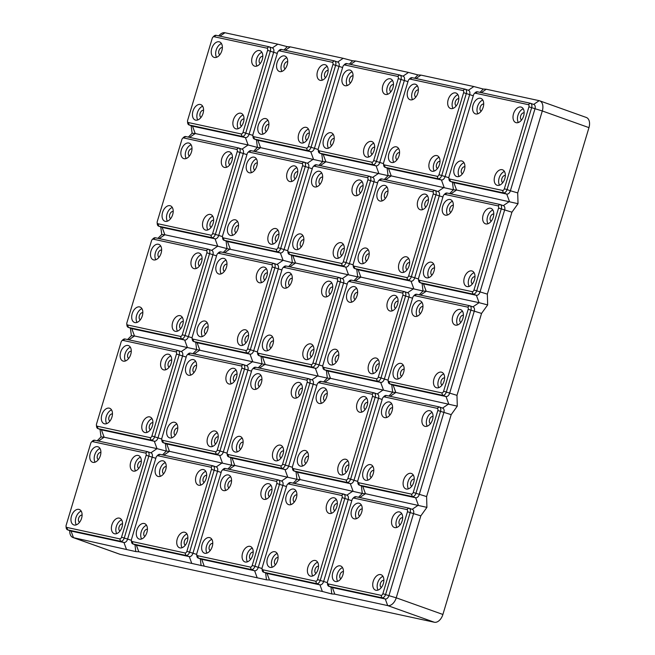 <?xml version="1.0" encoding="UTF-8"?>
<svg xmlns="http://www.w3.org/2000/svg" width="655" height="655" viewBox="0 0 655 655"><rect width="100%" height="100%" fill="white"/><g stroke="black" fill="none" stroke-linecap="round" stroke-linejoin="round"><path stroke-width="0.98" d="M396.865 527.414A8.196 5.142 109.7 0 1 396.48 520.258A8.196 5.142 109.7 0 1 401.769 513.692M392.042 518.67A8.196 5.142 109.7 0 1 399.853 512.046A8.196 5.142 109.7 0 1 402.154 520.856A8.196 5.142 109.7 0 1 394.343 527.48A8.196 5.142 109.7 0 1 392.042 518.67M402.669 517.745A3.783 2.374 -70.3 0 0 402.62 517.728A3.783 2.374 -70.3 0 0 399.28 520.586A3.783 2.374 -70.3 0 0 400.131 524.851M373.244 581.337A8.196 5.142 109.7 0 1 381.054 574.705A8.196 5.142 109.7 0 1 383.355 583.515A8.196 5.142 109.7 0 1 375.544 590.147A8.196 5.142 109.7 0 1 373.244 581.337M378.066 590.081A8.196 5.142 109.7 0 1 377.673 582.917A8.196 5.142 109.7 0 1 382.962 576.359M383.871 580.404A3.783 2.374 -70.3 0 0 380.399 583.507A3.783 2.374 -70.3 0 0 381.325 587.519M351.596 509.926A8.196 5.142 109.7 0 1 359.407 503.302A8.196 5.142 109.7 0 1 361.707 512.112A8.196 5.142 109.7 0 1 353.897 518.735A8.196 5.142 109.7 0 1 351.596 509.926M356.418 518.678A8.196 5.142 109.7 0 1 356.033 511.514A8.196 5.142 109.7 0 1 361.323 504.956M362.223 509A3.783 2.374 -70.3 0 0 358.752 512.104A3.783 2.374 -70.3 0 0 359.685 516.115M332.797 572.593A8.196 5.142 109.7 0 1 340.608 565.969A8.196 5.142 109.7 0 1 342.909 574.779A8.196 5.142 109.7 0 1 335.098 581.403A8.196 5.142 109.7 0 1 332.797 572.593M337.62 581.337A8.196 5.142 109.7 0 1 337.235 574.173A8.196 5.142 109.7 0 1 342.524 567.615M343.425 571.668A3.783 2.374 -70.3 0 0 343.376 571.651A3.783 2.374 -70.3 0 0 340.035 574.509A3.783 2.374 -70.3 0 0 340.887 578.774M327.377 582.762L327.492 584.063A4.036 2.53 -70.3 0 0 328.859 586.307A4.036 2.53 -70.3 0 0 329.064 586.364L381.947 597.794A4.036 2.53 -70.3 0 0 385.59 594.478L410.177 512.538A4.036 2.53 -70.3 0 0 409.048 508.198A4.036 2.53 -70.3 0 0 408.843 508.141L355.96 496.711A4.036 2.53 -70.3 0 0 353.675 497.636L352.758 498.57A2.014 1.269 -70.3 0 0 352.079 499.765L327.492 581.714A2.014 1.269 -70.3 0 0 327.377 582.762A2.014 1.269 -70.3 0 0 328.163 583.908L381.046 595.338A2.014 1.269 -70.3 0 0 382.872 593.684L407.459 511.735A2.014 1.269 -70.3 0 0 406.788 509.541L353.905 498.111A2.014 1.269 -70.3 0 0 352.758 498.57M358.522 497.26L362.297 493.444L365.457 493.698L426.913 507.363L420.821 515.862L396.234 597.81L388.923 595.665L413.502 513.725A4.036 2.53 -70.3 0 0 412.372 509.385A4.036 2.53 -70.3 0 0 412.175 509.328M331.995 587.412A4.036 2.53 -70.3 0 0 332.183 587.494A4.036 2.53 -70.3 0 0 332.388 587.551L385.271 598.981A4.036 2.53 -70.3 0 0 388.923 595.665L382.872 593.684M434.355 622.25L387.694 605.588A9.457 5.936 -70.3 0 0 396.234 597.81L442.895 614.472A9.457 5.936 -70.3 0 1 434.355 622.25L120.135 554.335L73.475 537.665L71.051 531.066L123.942 542.496A4.036 2.53 -70.3 0 0 127.586 539.18L152.173 457.239A4.036 2.53 -70.3 0 0 151.043 452.9A4.036 2.53 -70.3 0 0 150.838 452.842L157.012 448.642L166.296 451.082L165.347 443.476M381.046 595.338L381.947 597.794L385.271 598.981L387.694 605.588L334.803 594.15L331.782 593.954L330.98 587.06M216.559 57.288A8.196 5.142 109.7 0 1 216.175 50.132A8.196 5.142 109.7 0 1 221.464 43.566M222.364 47.618A3.783 2.374 -70.3 0 0 218.901 50.722A3.783 2.374 -70.3 0 0 219.826 54.733M69.643 530.575L69.79 532.278A9.457 5.936 -70.3 0 0 73 537.534L119.66 554.195A9.457 5.936 -70.3 0 0 120.135 554.335M442.895 614.472L588.96 127.635A9.457 5.936 -70.3 0 0 586.307 117.466L539.646 100.805A9.457 5.936 -70.3 0 0 539.171 100.665L533.661 104.423A4.036 2.53 -70.3 0 1 533.85 104.489L530.525 103.302A4.036 2.53 -70.3 0 0 530.321 103.244L477.43 91.806A4.036 2.53 -70.3 0 0 475.153 92.732L474.236 93.673A2.014 1.269 -70.3 0 0 473.557 94.869L448.97 176.809A2.014 1.269 -70.3 0 0 448.847 177.857A2.014 1.269 -70.3 0 0 449.633 179.011L502.524 190.441A2.014 1.269 -70.3 0 0 504.35 188.779L528.929 106.839A2.014 1.269 -70.3 0 0 528.266 104.644L475.374 93.207A2.014 1.269 -70.3 0 0 474.236 93.673M197.761 119.955A8.196 5.142 109.7 0 1 197.376 112.791A8.196 5.142 109.7 0 1 202.665 106.233M203.05 113.397A8.196 5.142 109.7 0 1 195.239 120.021A8.196 5.142 109.7 0 1 192.938 111.211A8.196 5.142 109.7 0 1 200.749 104.587A8.196 5.142 109.7 0 1 203.05 113.397M388.898 396.038L392.664 392.222L395.825 392.468L457.288 406.141L456.977 395.358L481.556 313.418L487.656 304.919L487.345 294.136L511.932 212.187L518.023 203.697L517.712 192.906L510.392 190.769L534.979 108.82A4.036 2.53 -70.3 0 0 533.85 104.489M457.288 406.141L451.189 414.64L426.61 496.58L426.913 507.363M588.96 127.635L542.299 110.965L517.712 192.906M73 537.534A9.457 5.936 -70.3 0 0 73.475 537.665L135.781 551.584L138.803 551.788L266.454 579.831L269.475 580.035L322.358 591.465L331.782 593.954M221.848 50.73A8.196 5.142 109.7 0 1 214.038 57.353A8.196 5.142 109.7 0 1 211.737 48.544A8.196 5.142 109.7 0 1 219.556 41.92A8.196 5.142 109.7 0 1 221.848 50.73M505.341 175.507A3.783 2.374 -70.3 0 0 501.877 178.61A3.783 2.374 -70.3 0 0 502.803 182.622M203.566 110.286A3.783 2.374 -70.3 0 0 203.517 110.269A3.783 2.374 -70.3 0 0 200.184 113.127A3.783 2.374 -70.3 0 0 201.028 117.392M187.518 121.371L187.633 122.681A4.036 2.53 -70.3 0 0 189 124.925A4.036 2.53 -70.3 0 0 189.205 124.982L242.088 136.412A4.036 2.53 -70.3 0 0 245.74 133.096L270.319 51.147A4.036 2.53 -70.3 0 0 269.189 46.816A4.036 2.53 -70.3 0 0 268.992 46.759L216.101 35.321A4.036 2.53 -70.3 0 0 213.825 36.246L212.908 37.188A2.014 1.269 -70.3 0 0 212.22 38.383L187.641 120.324A2.014 1.269 -70.3 0 0 187.518 121.371A2.014 1.269 -70.3 0 0 188.304 122.526L241.196 133.956A2.014 1.269 -70.3 0 0 243.013 132.294L267.6 50.353A2.014 1.269 -70.3 0 0 266.937 48.159L214.046 36.721A2.014 1.269 -70.3 0 0 212.908 37.188M262.295 59.474A8.196 5.142 109.7 0 1 254.484 66.098A8.196 5.142 109.7 0 1 252.183 57.288A8.196 5.142 109.7 0 1 259.994 50.664A8.196 5.142 109.7 0 1 262.295 59.474M257.006 66.032A8.196 5.142 109.7 0 1 256.621 58.868A8.196 5.142 109.7 0 1 261.91 52.31M262.811 56.363A3.783 2.374 -70.3 0 0 262.761 56.346A3.783 2.374 -70.3 0 0 259.421 59.204A3.783 2.374 -70.3 0 0 260.272 63.469M243.496 122.133A8.196 5.142 109.7 0 1 235.685 128.757A8.196 5.142 109.7 0 1 233.385 119.947A8.196 5.142 109.7 0 1 241.196 113.323A8.196 5.142 109.7 0 1 243.496 122.133M238.207 128.699A8.196 5.142 109.7 0 1 237.822 121.535A8.196 5.142 109.7 0 1 243.111 114.977M244.012 119.022A3.783 2.374 -70.3 0 0 240.541 122.125A3.783 2.374 -70.3 0 0 241.474 126.137M362.362 486.19A4.036 2.53 -70.3 0 0 362.551 486.272A4.036 2.53 -70.3 0 0 362.755 486.329L415.647 497.759A4.036 2.53 -70.3 0 0 419.29 494.443L443.877 412.494A4.036 2.53 -70.3 0 0 442.739 408.163A4.036 2.53 -70.3 0 0 442.543 408.106M357.745 481.531L357.859 482.841A4.036 2.53 -70.3 0 0 359.227 485.085A4.036 2.53 -70.3 0 0 359.431 485.142L412.314 496.572A4.036 2.53 -70.3 0 0 415.966 493.256L440.545 411.307A4.036 2.53 -70.3 0 0 439.415 406.976A4.036 2.53 -70.3 0 0 439.218 406.919L386.327 395.481A4.036 2.53 -70.3 0 0 384.043 396.406L383.126 397.348A2.014 1.269 -70.3 0 0 382.446 398.543L357.859 480.483A2.014 1.269 -70.3 0 0 357.745 481.531A2.014 1.269 -70.3 0 0 358.531 482.686L411.414 494.116A2.014 1.269 -70.3 0 0 413.24 492.454L437.827 410.513A2.014 1.269 -70.3 0 0 437.155 408.319L384.272 396.881A2.014 1.269 -70.3 0 0 383.126 397.348M373.276 473.549A8.196 5.142 109.7 0 1 365.465 480.18A8.196 5.142 109.7 0 1 363.165 471.371A8.196 5.142 109.7 0 1 370.976 464.739A8.196 5.142 109.7 0 1 373.276 473.549M392.075 410.89A8.196 5.142 109.7 0 1 384.264 417.513A8.196 5.142 109.7 0 1 381.963 408.704A8.196 5.142 109.7 0 1 389.774 402.08A8.196 5.142 109.7 0 1 392.075 410.89M403.611 480.107A8.196 5.142 109.7 0 1 411.422 473.483A8.196 5.142 109.7 0 1 413.723 482.293A8.196 5.142 109.7 0 1 405.912 488.917A8.196 5.142 109.7 0 1 403.611 480.107M422.409 417.448A8.196 5.142 109.7 0 1 430.22 410.824A8.196 5.142 109.7 0 1 432.521 419.634A8.196 5.142 109.7 0 1 424.71 426.258A8.196 5.142 109.7 0 1 422.409 417.448M367.987 480.115A8.196 5.142 109.7 0 1 367.602 472.951A8.196 5.142 109.7 0 1 372.892 466.393M373.792 470.437A3.783 2.374 -70.3 0 0 373.743 470.429A3.783 2.374 -70.3 0 0 370.402 473.287A3.783 2.374 -70.3 0 0 371.254 477.552M386.786 417.448A8.196 5.142 109.7 0 1 386.401 410.292A8.196 5.142 109.7 0 1 391.69 403.726M392.591 407.778A3.783 2.374 -70.3 0 0 389.119 410.873A3.783 2.374 -70.3 0 0 390.052 414.885M408.433 488.859A8.196 5.142 109.7 0 1 408.049 481.695A8.196 5.142 109.7 0 1 413.338 475.129M414.238 479.182A3.783 2.374 -70.3 0 0 410.767 482.285A3.783 2.374 -70.3 0 0 411.7 486.297M427.232 426.192A8.196 5.142 109.7 0 1 426.847 419.028A8.196 5.142 109.7 0 1 432.136 412.47M433.037 416.523A3.783 2.374 -70.3 0 0 432.988 416.506A3.783 2.374 -70.3 0 0 429.647 419.364A3.783 2.374 -70.3 0 0 430.499 423.629M293.194 483.144L296.961 479.321L300.121 479.575L362.297 493.444L361.347 485.838M96.416 425.046L96.531 426.356A4.036 2.53 -70.3 0 0 97.898 428.599A4.036 2.53 -70.3 0 0 98.094 428.657L150.986 440.086A4.036 2.53 -70.3 0 0 154.629 436.77L179.216 354.822A4.036 2.53 -70.3 0 0 178.086 350.49A4.036 2.53 -70.3 0 0 177.882 350.433L124.999 338.995A4.036 2.53 -70.3 0 0 122.714 339.92L121.797 340.862A2.014 1.269 -70.3 0 0 121.118 342.057L96.531 423.998A2.014 1.269 -70.3 0 0 96.416 425.046A2.014 1.269 -70.3 0 0 97.194 426.2L150.085 437.63A2.014 1.269 -70.3 0 0 151.911 435.968L176.49 354.027A2.014 1.269 -70.3 0 0 175.827 351.833L122.935 340.395A2.014 1.269 -70.3 0 0 121.797 340.862M101.034 429.705A4.036 2.53 -70.3 0 0 101.222 429.786A4.036 2.53 -70.3 0 0 101.427 429.844L154.31 441.274A4.036 2.53 -70.3 0 0 157.953 437.958L182.54 356.009A4.036 2.53 -70.3 0 0 181.41 351.678A4.036 2.53 -70.3 0 0 181.206 351.62M106.659 423.629A8.196 5.142 109.7 0 1 106.266 416.465A8.196 5.142 109.7 0 1 111.555 409.907M111.948 417.071A8.196 5.142 109.7 0 1 104.137 423.695A8.196 5.142 109.7 0 1 101.836 414.885A8.196 5.142 109.7 0 1 109.647 408.261A8.196 5.142 109.7 0 1 111.948 417.071M112.464 413.952A3.783 2.374 -70.3 0 0 112.406 413.944A3.783 2.374 -70.3 0 0 109.074 416.801A3.783 2.374 -70.3 0 0 109.917 421.067M130.746 354.404A8.196 5.142 109.7 0 1 122.935 361.028A8.196 5.142 109.7 0 1 120.635 352.218A8.196 5.142 109.7 0 1 128.445 345.594A8.196 5.142 109.7 0 1 130.746 354.404M142.282 423.621A8.196 5.142 109.7 0 1 150.093 416.998A8.196 5.142 109.7 0 1 152.386 425.807A8.196 5.142 109.7 0 1 144.575 432.431A8.196 5.142 109.7 0 1 142.282 423.621M161.081 360.962A8.196 5.142 109.7 0 1 168.892 354.339A8.196 5.142 109.7 0 1 171.192 363.148A8.196 5.142 109.7 0 1 163.373 369.772A8.196 5.142 109.7 0 1 161.081 360.962M192.136 126.03A4.036 2.53 -70.3 0 0 192.333 126.112A4.036 2.53 -70.3 0 0 192.529 126.169L245.42 137.599A4.036 2.53 -70.3 0 0 249.064 134.283L273.651 52.334A4.036 2.53 -70.3 0 0 272.513 48.003A4.036 2.53 -70.3 0 0 272.316 47.946L277.843 44.18L224.952 32.75A9.457 5.936 -70.3 0 0 219.613 34.92L218.672 35.878M392.73 384.96A4.036 2.53 -70.3 0 0 392.926 385.05A4.036 2.53 -70.3 0 0 393.123 385.099L446.014 396.537A4.036 2.53 -70.3 0 0 449.658 393.213L474.245 311.272A4.036 2.53 -70.3 0 0 473.107 306.933A4.036 2.53 -70.3 0 0 472.91 306.876L479.083 302.675L487.656 304.919M388.112 380.309L388.227 381.619A4.036 2.53 -70.3 0 0 389.594 383.855A4.036 2.53 -70.3 0 0 389.799 383.912L442.69 395.35A4.036 2.53 -70.3 0 0 446.333 392.026L470.912 310.085A4.036 2.53 -70.3 0 0 469.782 305.746A4.036 2.53 -70.3 0 0 469.586 305.688L416.695 294.259A4.036 2.53 -70.3 0 0 414.418 295.184L413.502 296.117A2.014 1.269 -70.3 0 0 412.814 297.321L388.235 379.261A2.014 1.269 -70.3 0 0 388.112 380.309A2.014 1.269 -70.3 0 0 388.898 381.456L441.789 392.894A2.014 1.269 -70.3 0 0 443.607 391.231L468.194 309.291A2.014 1.269 -70.3 0 0 467.531 307.089L414.64 295.659A2.014 1.269 -70.3 0 0 413.502 296.117M323.562 381.914L327.328 378.099L330.488 378.353L392.664 392.222L391.715 384.616M463.404 315.292A3.783 2.374 -70.3 0 0 463.355 315.284A3.783 2.374 -70.3 0 0 460.023 318.142A3.783 2.374 -70.3 0 0 460.866 322.407M457.599 324.97A8.196 5.142 109.7 0 1 457.215 317.806A8.196 5.142 109.7 0 1 462.504 311.248M192.897 353.675L196.664 349.86L195.714 342.246M127.561 339.552L131.401 335.704L134.488 335.982L327.328 378.099L326.378 370.493M186.192 158.518A8.196 5.142 109.7 0 1 185.807 151.354A8.196 5.142 109.7 0 1 191.096 144.796M191.997 148.841A3.783 2.374 -70.3 0 0 188.525 151.944A3.783 2.374 -70.3 0 0 189.459 155.956M173.198 211.508A3.783 2.374 -70.3 0 0 173.149 211.491A3.783 2.374 -70.3 0 0 169.809 214.349A3.783 2.374 -70.3 0 0 170.66 218.614M444.606 377.96A3.783 2.374 -70.3 0 0 441.134 381.054A3.783 2.374 -70.3 0 0 442.068 385.066M419.266 294.815L423.032 290.992L426.192 291.246L479.083 302.675L476.382 295.307A4.036 2.53 -70.3 0 0 480.025 291.991L504.612 210.05A4.036 2.53 -70.3 0 0 503.482 205.711A4.036 2.53 -70.3 0 0 503.277 205.654M462.889 318.404A8.196 5.142 109.7 0 1 455.078 325.027A8.196 5.142 109.7 0 1 452.777 316.218A8.196 5.142 109.7 0 1 460.588 309.594A8.196 5.142 109.7 0 1 462.889 318.404M403.644 372.327A8.196 5.142 109.7 0 1 395.833 378.95A8.196 5.142 109.7 0 1 393.532 370.14A8.196 5.142 109.7 0 1 401.343 363.517A8.196 5.142 109.7 0 1 403.644 372.327M422.442 309.668A8.196 5.142 109.7 0 1 414.631 316.291A8.196 5.142 109.7 0 1 412.331 307.482A8.196 5.142 109.7 0 1 420.15 300.858A8.196 5.142 109.7 0 1 422.442 309.668M433.978 378.885A8.196 5.142 109.7 0 1 441.789 372.261A8.196 5.142 109.7 0 1 444.09 381.071A8.196 5.142 109.7 0 1 436.279 387.694A8.196 5.142 109.7 0 1 433.978 378.885M398.355 378.893A8.196 5.142 109.7 0 1 397.97 371.729A8.196 5.142 109.7 0 1 403.259 365.162M404.16 369.215A3.783 2.374 -70.3 0 0 404.11 369.207A3.783 2.374 -70.3 0 0 400.778 372.056A3.783 2.374 -70.3 0 0 401.621 376.33M417.153 316.226A8.196 5.142 109.7 0 1 416.768 309.062A8.196 5.142 109.7 0 1 422.057 302.504M422.958 306.556A3.783 2.374 -70.3 0 0 419.495 309.651A3.783 2.374 -70.3 0 0 420.42 313.663M438.801 387.629A8.196 5.142 109.7 0 1 438.416 380.465A8.196 5.142 109.7 0 1 443.705 373.907M493.772 214.07A3.783 2.374 -70.3 0 0 493.723 214.062A3.783 2.374 -70.3 0 0 490.39 216.911A3.783 2.374 -70.3 0 0 491.234 221.185M418.479 279.087L418.594 280.389A4.036 2.53 -70.3 0 0 419.97 282.632A4.036 2.53 -70.3 0 0 420.166 282.69L473.057 294.12A4.036 2.53 -70.3 0 0 476.701 290.804L501.288 208.863A4.036 2.53 -70.3 0 0 500.15 204.524A4.036 2.53 -70.3 0 0 499.953 204.466L447.062 193.037A4.036 2.53 -70.3 0 0 444.786 193.962L443.869 194.895A2.014 1.269 -70.3 0 0 443.181 196.091L418.602 278.039A2.014 1.269 -70.3 0 0 418.479 279.087A2.014 1.269 -70.3 0 0 419.266 280.234L472.157 291.663A2.014 1.269 -70.3 0 0 473.974 290.009L498.561 208.061A2.014 1.269 -70.3 0 0 497.898 205.867L445.007 194.437A2.014 1.269 -70.3 0 0 443.869 194.895M423.105 283.738A4.036 2.53 -70.3 0 0 423.294 283.82A4.036 2.53 -70.3 0 0 423.49 283.877L476.382 295.307L473.057 294.12L472.157 291.663M353.929 280.692L357.695 276.877L360.856 277.122L423.032 290.992L422.082 283.386M487.967 223.74A8.196 5.142 109.7 0 1 487.582 216.584A8.196 5.142 109.7 0 1 492.871 210.018M97.194 440.774L101.026 436.926L104.12 437.212L157.012 448.642L154.31 441.274L150.986 440.086L150.085 437.63M100.01 429.352L101.026 436.926M130.378 328.13L131.401 335.704M157.929 238.33L161.769 234.482L164.864 234.76L217.747 246.19L215.053 238.821A4.036 2.53 -70.3 0 0 218.696 235.505L243.275 153.565A4.036 2.53 -70.3 0 0 242.145 149.225A4.036 2.53 -70.3 0 0 241.949 149.168L248.114 144.968L257.399 147.408L256.449 139.802M160.753 226.9L161.769 234.482M188.304 137.108L192.136 133.252L195.231 133.538L248.114 144.968L245.42 137.599L242.088 136.412L241.196 133.956M191.121 125.678L192.136 133.252M161.769 227.252A4.036 2.53 -70.3 0 0 161.957 227.334A4.036 2.53 -70.3 0 0 162.162 227.391L215.053 238.821L211.721 237.634A4.036 2.53 -70.3 0 0 215.372 234.318L239.951 152.378A4.036 2.53 -70.3 0 0 238.821 148.038A4.036 2.53 -70.3 0 0 238.625 147.981L185.733 136.551A4.036 2.53 -70.3 0 0 183.449 137.476L182.532 138.41A2.014 1.269 -70.3 0 0 181.853 139.605L157.266 221.554A2.014 1.269 -70.3 0 0 157.151 222.602A2.014 1.269 -70.3 0 0 157.937 223.748L210.82 235.178A2.014 1.269 -70.3 0 0 212.646 233.524L237.233 151.575A2.014 1.269 -70.3 0 0 236.561 149.381L183.678 137.951A2.014 1.269 -70.3 0 0 182.532 138.41M157.151 222.602L157.266 223.904A4.036 2.53 -70.3 0 0 158.633 226.147A4.036 2.53 -70.3 0 0 158.838 226.204L211.721 237.634L210.82 235.178M191.481 151.952A8.196 5.142 109.7 0 1 183.67 158.584A8.196 5.142 109.7 0 1 181.37 149.774A8.196 5.142 109.7 0 1 189.18 143.142A8.196 5.142 109.7 0 1 191.481 151.952M167.393 221.177A8.196 5.142 109.7 0 1 167.009 214.013A8.196 5.142 109.7 0 1 172.298 207.455M474.973 276.738A3.783 2.374 -70.3 0 0 471.502 279.832A3.783 2.374 -70.3 0 0 472.435 283.844M449.633 193.593L453.399 189.77L456.56 190.024L518.023 203.697M493.256 217.182A8.196 5.142 109.7 0 1 485.445 223.805A8.196 5.142 109.7 0 1 483.144 214.996A8.196 5.142 109.7 0 1 490.963 208.372A8.196 5.142 109.7 0 1 493.256 217.182M434.011 271.104A8.196 5.142 109.7 0 1 426.2 277.728A8.196 5.142 109.7 0 1 423.9 268.918A8.196 5.142 109.7 0 1 431.719 262.295A8.196 5.142 109.7 0 1 434.011 271.104M452.818 208.437A8.196 5.142 109.7 0 1 444.999 215.061A8.196 5.142 109.7 0 1 442.706 206.251A8.196 5.142 109.7 0 1 450.517 199.628A8.196 5.142 109.7 0 1 452.818 208.437M464.346 277.663A8.196 5.142 109.7 0 1 472.157 271.039A8.196 5.142 109.7 0 1 474.457 279.849A8.196 5.142 109.7 0 1 466.647 286.472A8.196 5.142 109.7 0 1 464.346 277.663M428.722 277.663A8.196 5.142 109.7 0 1 428.337 270.499A8.196 5.142 109.7 0 1 433.626 263.94M434.527 267.993A3.783 2.374 -70.3 0 0 434.478 267.977A3.783 2.374 -70.3 0 0 431.146 270.834A3.783 2.374 -70.3 0 0 431.989 275.1M447.529 215.004A8.196 5.142 109.7 0 1 447.136 207.84A8.196 5.142 109.7 0 1 452.425 201.281M453.334 205.326A3.783 2.374 -70.3 0 0 449.862 208.429A3.783 2.374 -70.3 0 0 450.787 212.441M469.168 286.407A8.196 5.142 109.7 0 1 468.783 279.243A8.196 5.142 109.7 0 1 474.073 272.685M524.139 112.848A3.783 2.374 -70.3 0 0 524.09 112.832A3.783 2.374 -70.3 0 0 520.758 115.689A3.783 2.374 -70.3 0 0 521.601 119.955M453.473 182.516A4.036 2.53 -70.3 0 0 453.661 182.598A4.036 2.53 -70.3 0 0 453.858 182.655L506.749 194.085A4.036 2.53 -70.3 0 0 510.392 190.769L507.068 189.582L531.655 107.633A4.036 2.53 -70.3 0 0 530.525 103.302M448.847 177.857L448.962 179.167A4.036 2.53 -70.3 0 0 450.337 181.41A4.036 2.53 -70.3 0 0 450.534 181.468L503.425 192.897A4.036 2.53 -70.3 0 0 507.068 189.582L504.35 188.779M384.297 179.47L388.071 175.646L391.231 175.9L453.399 189.77L452.449 182.164M518.342 122.518A8.196 5.142 109.7 0 1 517.949 115.354A8.196 5.142 109.7 0 1 523.239 108.795M480 92.363L483.267 89.031L486.288 89.236L539.171 100.665M284 50.001L287.267 46.669L277.843 44.18M287.267 46.669L290.288 46.873L343.179 58.303L337.661 62.053A4.036 2.53 -70.3 0 1 337.849 62.119L334.525 60.931A4.036 2.53 -70.3 0 0 334.32 60.874L281.437 49.444A4.036 2.53 -70.3 0 0 279.153 50.37L278.236 51.311A2.014 1.269 -70.3 0 0 277.556 52.506L252.969 134.447A2.014 1.269 -70.3 0 0 252.855 135.495A2.014 1.269 -70.3 0 0 253.632 136.649L306.524 148.079A2.014 1.269 -70.3 0 0 308.349 146.417L332.928 64.477A2.014 1.269 -70.3 0 0 332.265 62.274L279.374 50.844A2.014 1.269 -70.3 0 0 278.236 51.311M349.336 64.124L352.603 60.792L343.179 58.303M352.603 60.792L355.624 60.989L408.507 72.427L402.997 76.177A4.036 2.53 -70.3 0 1 403.185 76.242L399.853 75.055A4.036 2.53 -70.3 0 0 399.656 74.997L346.765 63.568A4.036 2.53 -70.3 0 0 344.489 64.493L343.572 65.426A2.014 1.269 -70.3 0 0 342.884 66.63L318.305 148.57A2.014 1.269 -70.3 0 0 318.183 149.618A2.014 1.269 -70.3 0 0 318.969 150.765L371.86 162.203A2.014 1.269 -70.3 0 0 373.677 160.541L398.265 78.6A2.014 1.269 -70.3 0 0 397.601 76.398L344.71 64.968A2.014 1.269 -70.3 0 0 343.572 65.426M414.664 78.24L417.931 74.916L408.507 72.427M417.931 74.916L420.952 75.112L473.843 86.542L468.325 90.3A4.036 2.53 -70.3 0 1 468.513 90.365L465.189 89.178A4.036 2.53 -70.3 0 0 464.993 89.121L412.101 77.691A4.036 2.53 -70.3 0 0 409.817 78.616L408.9 79.55A2.014 1.269 -70.3 0 0 408.221 80.745L383.633 162.694A2.014 1.269 -70.3 0 0 383.519 163.742A2.014 1.269 -70.3 0 0 384.305 164.888L437.188 176.318A2.014 1.269 -70.3 0 0 439.014 174.664L463.601 92.715A2.014 1.269 -70.3 0 0 462.929 90.521L410.046 79.091A2.014 1.269 -70.3 0 0 408.9 79.55M483.267 89.031L473.843 86.542M528.929 106.839L542.299 110.965A9.457 5.936 -70.3 0 0 539.646 100.805M523.632 115.96A8.196 5.142 109.7 0 1 515.812 122.583A8.196 5.142 109.7 0 1 513.52 113.773A8.196 5.142 109.7 0 1 521.331 107.15A8.196 5.142 109.7 0 1 523.632 115.96M464.387 169.882A8.196 5.142 109.7 0 1 456.568 176.506A8.196 5.142 109.7 0 1 454.275 167.696A8.196 5.142 109.7 0 1 462.086 161.073A8.196 5.142 109.7 0 1 464.387 169.882M483.185 107.215A8.196 5.142 109.7 0 1 475.374 113.839A8.196 5.142 109.7 0 1 473.074 105.029A8.196 5.142 109.7 0 1 480.885 98.406A8.196 5.142 109.7 0 1 483.185 107.215M494.713 176.432A8.196 5.142 109.7 0 1 502.532 169.809A8.196 5.142 109.7 0 1 504.825 178.618A8.196 5.142 109.7 0 1 497.014 185.242A8.196 5.142 109.7 0 1 494.713 176.432M459.098 176.441A8.196 5.142 109.7 0 1 458.705 169.277A8.196 5.142 109.7 0 1 463.994 162.718M464.903 166.771A3.783 2.374 -70.3 0 0 464.845 166.755A3.783 2.374 -70.3 0 0 461.513 169.612A3.783 2.374 -70.3 0 0 462.356 173.878M477.896 113.773A8.196 5.142 109.7 0 1 477.503 106.618A8.196 5.142 109.7 0 1 482.792 100.051M483.701 104.104A3.783 2.374 -70.3 0 0 480.23 107.207A3.783 2.374 -70.3 0 0 481.163 111.219M499.536 185.185A8.196 5.142 109.7 0 1 499.151 178.021A8.196 5.142 109.7 0 1 504.44 171.454M388.137 168.392A4.036 2.53 -70.3 0 0 388.325 168.474A4.036 2.53 -70.3 0 0 388.53 168.531L441.421 179.961A4.036 2.53 -70.3 0 0 445.064 176.645L469.643 94.705A4.036 2.53 -70.3 0 0 468.513 90.365M383.519 163.742L383.633 165.044A4.036 2.53 -70.3 0 0 385.001 167.287A4.036 2.53 -70.3 0 0 385.206 167.344L438.089 178.774A4.036 2.53 -70.3 0 0 441.74 175.458L466.319 93.518A4.036 2.53 -70.3 0 0 465.189 89.178M399.051 155.759A8.196 5.142 109.7 0 1 391.24 162.383A8.196 5.142 109.7 0 1 388.939 153.573A8.196 5.142 109.7 0 1 396.75 146.949A8.196 5.142 109.7 0 1 399.051 155.759M417.849 93.092A8.196 5.142 109.7 0 1 410.038 99.716A8.196 5.142 109.7 0 1 407.738 90.906A8.196 5.142 109.7 0 1 415.548 84.282A8.196 5.142 109.7 0 1 417.849 93.092M429.385 162.317A8.196 5.142 109.7 0 1 437.196 155.694A8.196 5.142 109.7 0 1 439.497 164.503A8.196 5.142 109.7 0 1 431.686 171.127A8.196 5.142 109.7 0 1 429.385 162.317M448.184 99.65A8.196 5.142 109.7 0 1 455.995 93.026A8.196 5.142 109.7 0 1 458.295 101.836A8.196 5.142 109.7 0 1 450.484 108.46A8.196 5.142 109.7 0 1 448.184 99.65M393.761 162.317A8.196 5.142 109.7 0 1 393.377 155.153A8.196 5.142 109.7 0 1 398.666 148.595M399.566 152.648A3.783 2.374 -70.3 0 0 399.517 152.631A3.783 2.374 -70.3 0 0 396.177 155.489A3.783 2.374 -70.3 0 0 397.028 159.755M412.56 99.658A8.196 5.142 109.7 0 1 412.175 92.494A8.196 5.142 109.7 0 1 417.464 85.936M418.365 89.981A3.783 2.374 -70.3 0 0 414.893 93.084A3.783 2.374 -70.3 0 0 415.827 97.096M434.208 171.061A8.196 5.142 109.7 0 1 433.815 163.897A8.196 5.142 109.7 0 1 439.104 157.339M440.013 161.384A3.783 2.374 -70.3 0 0 436.541 164.487A3.783 2.374 -70.3 0 0 437.475 168.499M453.006 108.394A8.196 5.142 109.7 0 1 452.621 101.238A8.196 5.142 109.7 0 1 457.91 94.672M458.811 98.725A3.783 2.374 -70.3 0 0 458.762 98.717A3.783 2.374 -70.3 0 0 455.421 101.566A3.783 2.374 -70.3 0 0 456.273 105.832M357.769 269.614A4.036 2.53 -70.3 0 0 357.957 269.696A4.036 2.53 -70.3 0 0 358.162 269.754L411.045 281.191A4.036 2.53 -70.3 0 0 414.697 277.867L439.276 195.927A4.036 2.53 -70.3 0 0 438.146 191.588A4.036 2.53 -70.3 0 0 437.949 191.53M353.151 264.964L353.266 266.266A4.036 2.53 -70.3 0 0 354.633 268.509A4.036 2.53 -70.3 0 0 354.83 268.566L407.721 280.004A4.036 2.53 -70.3 0 0 411.365 276.68L435.952 194.74A4.036 2.53 -70.3 0 0 434.822 190.4A4.036 2.53 -70.3 0 0 434.617 190.343L381.734 178.913A4.036 2.53 -70.3 0 0 379.45 179.838L378.533 180.772A2.014 1.269 -70.3 0 0 377.853 181.975L353.266 263.916A2.014 1.269 -70.3 0 0 353.151 264.964A2.014 1.269 -70.3 0 0 353.937 266.11L406.82 277.548A2.014 1.269 -70.3 0 0 408.646 275.886L433.225 193.945A2.014 1.269 -70.3 0 0 432.562 191.743L379.671 180.313A2.014 1.269 -70.3 0 0 378.533 180.772M368.683 256.981A8.196 5.142 109.7 0 1 360.872 263.605A8.196 5.142 109.7 0 1 358.572 254.795A8.196 5.142 109.7 0 1 366.382 248.171A8.196 5.142 109.7 0 1 368.683 256.981M387.482 194.322A8.196 5.142 109.7 0 1 379.671 200.946A8.196 5.142 109.7 0 1 377.37 192.136A8.196 5.142 109.7 0 1 385.181 185.512A8.196 5.142 109.7 0 1 387.482 194.322M399.018 263.539A8.196 5.142 109.7 0 1 406.829 256.916A8.196 5.142 109.7 0 1 409.129 265.725A8.196 5.142 109.7 0 1 401.31 272.349A8.196 5.142 109.7 0 1 399.018 263.539M417.816 200.872A8.196 5.142 109.7 0 1 425.627 194.248A8.196 5.142 109.7 0 1 427.928 203.058A8.196 5.142 109.7 0 1 420.117 209.682A8.196 5.142 109.7 0 1 417.816 200.872M363.394 263.539A8.196 5.142 109.7 0 1 363.009 256.383A8.196 5.142 109.7 0 1 368.298 249.817M369.199 253.87A3.783 2.374 -70.3 0 0 369.15 253.862A3.783 2.374 -70.3 0 0 365.809 256.711A3.783 2.374 -70.3 0 0 366.661 260.985M382.192 200.88A8.196 5.142 109.7 0 1 381.808 193.716A8.196 5.142 109.7 0 1 387.097 187.158M387.997 191.211A3.783 2.374 -70.3 0 0 384.526 194.306A3.783 2.374 -70.3 0 0 385.459 198.318M403.84 272.284A8.196 5.142 109.7 0 1 403.447 265.119A8.196 5.142 109.7 0 1 408.736 258.561M409.645 262.614A3.783 2.374 -70.3 0 0 406.174 265.709A3.783 2.374 -70.3 0 0 407.099 269.721M422.639 209.625A8.196 5.142 109.7 0 1 422.246 202.46A8.196 5.142 109.7 0 1 427.535 195.902M428.444 199.947A3.783 2.374 -70.3 0 0 428.386 199.939A3.783 2.374 -70.3 0 0 425.054 202.796A3.783 2.374 -70.3 0 0 425.897 207.062M288.601 266.569L292.367 262.753L295.528 263.007L357.695 276.877L356.746 269.27M272.284 567.214A8.196 5.142 109.7 0 1 271.899 560.058A8.196 5.142 109.7 0 1 277.188 553.491M278.088 557.544A3.783 2.374 -70.3 0 0 278.039 557.528A3.783 2.374 -70.3 0 0 274.707 560.385A3.783 2.374 -70.3 0 0 275.55 564.651M71.469 516.107A8.196 5.142 109.7 0 1 79.28 509.484A8.196 5.142 109.7 0 1 81.58 518.293A8.196 5.142 109.7 0 1 73.761 524.917A8.196 5.142 109.7 0 1 71.469 516.107M76.291 524.851A8.196 5.142 109.7 0 1 75.898 517.687A8.196 5.142 109.7 0 1 81.187 511.129M95.09 462.193A8.196 5.142 109.7 0 1 94.697 455.029A8.196 5.142 109.7 0 1 99.986 448.47M100.895 452.515A3.783 2.374 -70.3 0 0 97.423 455.618A3.783 2.374 -70.3 0 0 98.348 459.63M66.04 526.276L66.155 527.578A4.036 2.53 -70.3 0 0 67.531 529.821A4.036 2.53 -70.3 0 0 67.727 529.879L120.618 541.308A4.036 2.53 -70.3 0 0 124.262 537.992L148.849 456.052A4.036 2.53 -70.3 0 0 147.711 451.713A4.036 2.53 -70.3 0 0 147.514 451.655L94.623 440.225A4.036 2.53 -70.3 0 0 92.347 441.151L91.43 442.084A2.014 1.269 -70.3 0 0 90.75 443.279L66.163 525.228A2.014 1.269 -70.3 0 0 66.04 526.276A2.014 1.269 -70.3 0 0 66.826 527.422L119.718 538.852A2.014 1.269 -70.3 0 0 121.543 537.198L146.122 455.25A2.014 1.269 -70.3 0 0 145.459 453.055L92.568 441.626A2.014 1.269 -70.3 0 0 91.43 442.084M172.683 214.619A8.196 5.142 109.7 0 1 164.872 221.243A8.196 5.142 109.7 0 1 162.571 212.433A8.196 5.142 109.7 0 1 170.382 205.809A8.196 5.142 109.7 0 1 172.683 214.619M203.017 221.177A8.196 5.142 109.7 0 1 210.828 214.553A8.196 5.142 109.7 0 1 213.129 223.363A8.196 5.142 109.7 0 1 205.318 229.987A8.196 5.142 109.7 0 1 203.017 221.177M221.816 158.51A8.196 5.142 109.7 0 1 229.627 151.886A8.196 5.142 109.7 0 1 231.927 160.696A8.196 5.142 109.7 0 1 224.116 167.32A8.196 5.142 109.7 0 1 221.816 158.51M135.528 470.929A8.196 5.142 109.7 0 1 135.143 463.773A8.196 5.142 109.7 0 1 140.432 457.206M130.705 462.184A8.196 5.142 109.7 0 1 138.524 455.561A8.196 5.142 109.7 0 1 140.817 464.37A8.196 5.142 109.7 0 1 133.006 470.994A8.196 5.142 109.7 0 1 130.705 462.184M141.333 461.259A3.783 2.374 -70.3 0 0 141.284 461.243A3.783 2.374 -70.3 0 0 137.951 464.1A3.783 2.374 -70.3 0 0 138.794 468.366M70.666 530.927A4.036 2.53 -70.3 0 0 70.855 531.008A4.036 2.53 -70.3 0 0 71.051 531.066L67.727 529.879L66.826 527.422M226.638 167.254A8.196 5.142 109.7 0 1 226.253 160.098A8.196 5.142 109.7 0 1 231.542 153.532M232.443 157.585A3.783 2.374 -70.3 0 0 232.394 157.577A3.783 2.374 -70.3 0 0 229.053 160.426A3.783 2.374 -70.3 0 0 229.905 164.7M202.076 258.807A3.783 2.374 -70.3 0 0 202.018 258.799A3.783 2.374 -70.3 0 0 198.686 261.656A3.783 2.374 -70.3 0 0 199.538 265.922M318.969 165.347L322.735 161.531L325.895 161.777L388.071 175.646L387.121 168.04M262.041 568.638L262.156 569.94A4.036 2.53 -70.3 0 0 263.523 572.183A4.036 2.53 -70.3 0 0 263.728 572.241L316.619 583.67A4.036 2.53 -70.3 0 0 320.262 580.355L344.849 498.414A4.036 2.53 -70.3 0 0 343.711 494.075A4.036 2.53 -70.3 0 0 343.515 494.017L290.623 482.588A4.036 2.53 -70.3 0 0 288.347 483.513L287.43 484.446A2.014 1.269 -70.3 0 0 286.743 485.65L262.164 567.59A2.014 1.269 -70.3 0 0 262.041 568.638A2.014 1.269 -70.3 0 0 262.827 569.784L315.718 581.214A2.014 1.269 -70.3 0 0 317.536 579.56L342.123 497.612A2.014 1.269 -70.3 0 0 341.46 495.417L288.568 483.988A2.014 1.269 -70.3 0 0 287.43 484.446M266.659 573.289A4.036 2.53 -70.3 0 0 266.855 573.371A4.036 2.53 -70.3 0 0 267.052 573.428L319.943 584.866A4.036 2.53 -70.3 0 0 323.586 581.542L348.173 499.601A4.036 2.53 -70.3 0 0 347.044 495.262A4.036 2.53 -70.3 0 0 346.839 495.205M266.454 579.831L265.643 572.945M297.034 472.067A4.036 2.53 -70.3 0 0 297.223 472.149A4.036 2.53 -70.3 0 0 297.419 472.206L350.31 483.636A4.036 2.53 -70.3 0 0 353.954 480.32L378.541 398.379A4.036 2.53 -70.3 0 0 377.411 394.04A4.036 2.53 -70.3 0 0 377.206 393.982M292.408 467.416L292.523 468.718A4.036 2.53 -70.3 0 0 293.898 470.961A4.036 2.53 -70.3 0 0 294.095 471.019L346.986 482.448A4.036 2.53 -70.3 0 0 350.63 479.133L375.217 397.184A4.036 2.53 -70.3 0 0 374.079 392.853A4.036 2.53 -70.3 0 0 373.882 392.795L320.991 381.366A4.036 2.53 -70.3 0 0 318.715 382.291L317.798 383.224A2.014 1.269 -70.3 0 0 317.11 384.419L292.531 466.368A2.014 1.269 -70.3 0 0 292.408 467.416A2.014 1.269 -70.3 0 0 293.194 468.562L346.086 479.992A2.014 1.269 -70.3 0 0 347.903 478.338L372.49 396.39A2.014 1.269 -70.3 0 0 371.827 394.195L318.936 382.766A2.014 1.269 -70.3 0 0 317.798 383.224M227.858 469.021L231.624 465.206L234.785 465.451L296.961 479.321L296.011 471.715M327.402 370.845A4.036 2.53 -70.3 0 0 327.59 370.927A4.036 2.53 -70.3 0 0 327.787 370.984L380.678 382.414A4.036 2.53 -70.3 0 0 384.321 379.098L408.908 297.149A4.036 2.53 -70.3 0 0 407.778 292.818A4.036 2.53 -70.3 0 0 407.574 292.76L413.747 288.56L411.045 281.191L407.721 280.004L406.82 277.548M322.776 366.186L322.899 367.496A4.036 2.53 -70.3 0 0 324.266 369.739A4.036 2.53 -70.3 0 0 324.462 369.797L377.354 381.226A4.036 2.53 -70.3 0 0 380.997 377.91L405.584 295.962A4.036 2.53 -70.3 0 0 404.454 291.622A4.036 2.53 -70.3 0 0 404.25 291.573L351.367 280.135A4.036 2.53 -70.3 0 0 349.082 281.06L348.165 282.002A2.014 1.269 -70.3 0 0 347.486 283.197L322.899 365.138A2.014 1.269 -70.3 0 0 322.776 366.186A2.014 1.269 -70.3 0 0 323.562 367.34L376.453 378.77A2.014 1.269 -70.3 0 0 378.279 377.108L402.858 295.168A2.014 1.269 -70.3 0 0 402.195 292.973L349.303 281.535A2.014 1.269 -70.3 0 0 348.165 282.002M338.316 358.203A8.196 5.142 109.7 0 1 330.505 364.827A8.196 5.142 109.7 0 1 328.204 356.025A8.196 5.142 109.7 0 1 336.015 349.393A8.196 5.142 109.7 0 1 338.316 358.203M357.114 295.544A8.196 5.142 109.7 0 1 349.303 302.168A8.196 5.142 109.7 0 1 347.003 293.358A8.196 5.142 109.7 0 1 354.813 286.734A8.196 5.142 109.7 0 1 357.114 295.544M368.642 364.761A8.196 5.142 109.7 0 1 376.461 358.138A8.196 5.142 109.7 0 1 378.754 366.947A8.196 5.142 109.7 0 1 370.943 373.571A8.196 5.142 109.7 0 1 368.642 364.761M387.449 302.102A8.196 5.142 109.7 0 1 395.26 295.479A8.196 5.142 109.7 0 1 397.56 304.288A8.196 5.142 109.7 0 1 389.741 310.912A8.196 5.142 109.7 0 1 387.449 302.102M333.027 364.769A8.196 5.142 109.7 0 1 332.634 357.605A8.196 5.142 109.7 0 1 337.923 351.047M338.831 355.092A3.783 2.374 -70.3 0 0 338.774 355.084A3.783 2.374 -70.3 0 0 335.442 357.941A3.783 2.374 -70.3 0 0 336.285 362.207M351.825 302.102A8.196 5.142 109.7 0 1 351.44 294.947A8.196 5.142 109.7 0 1 356.729 288.38M357.63 292.433A3.783 2.374 -70.3 0 0 354.159 295.528A3.783 2.374 -70.3 0 0 355.092 299.54M373.465 373.506A8.196 5.142 109.7 0 1 373.08 366.35A8.196 5.142 109.7 0 1 378.369 359.783M379.27 363.836A3.783 2.374 -70.3 0 0 375.806 366.939A3.783 2.374 -70.3 0 0 376.731 370.951M392.271 310.847A8.196 5.142 109.7 0 1 391.878 303.683A8.196 5.142 109.7 0 1 397.167 297.124M398.076 301.177A3.783 2.374 -70.3 0 0 398.019 301.161A3.783 2.374 -70.3 0 0 394.687 304.018A3.783 2.374 -70.3 0 0 395.53 308.284M307.948 459.433A8.196 5.142 109.7 0 1 300.129 466.057A8.196 5.142 109.7 0 1 297.837 457.247A8.196 5.142 109.7 0 1 305.648 450.624A8.196 5.142 109.7 0 1 307.948 459.433M326.747 396.766A8.196 5.142 109.7 0 1 318.936 403.39A8.196 5.142 109.7 0 1 316.635 394.58A8.196 5.142 109.7 0 1 324.446 387.956A8.196 5.142 109.7 0 1 326.747 396.766M338.275 465.992A8.196 5.142 109.7 0 1 346.086 459.36A8.196 5.142 109.7 0 1 348.386 468.169A8.196 5.142 109.7 0 1 340.575 474.793A8.196 5.142 109.7 0 1 338.275 465.992M357.073 403.324A8.196 5.142 109.7 0 1 364.892 396.701A8.196 5.142 109.7 0 1 367.185 405.51A8.196 5.142 109.7 0 1 359.374 412.134A8.196 5.142 109.7 0 1 357.073 403.324M302.659 465.992A8.196 5.142 109.7 0 1 302.266 458.827A8.196 5.142 109.7 0 1 307.555 452.269M308.456 456.322A3.783 2.374 -70.3 0 0 308.407 456.306A3.783 2.374 -70.3 0 0 305.074 459.163A3.783 2.374 -70.3 0 0 305.918 463.429M321.458 403.333A8.196 5.142 109.7 0 1 321.065 396.169A8.196 5.142 109.7 0 1 326.354 389.602M327.263 393.655A3.783 2.374 -70.3 0 0 323.791 396.758A3.783 2.374 -70.3 0 0 324.716 400.77M343.097 474.736A8.196 5.142 109.7 0 1 342.712 467.572A8.196 5.142 109.7 0 1 348.002 461.014M348.902 465.058A3.783 2.374 -70.3 0 0 345.431 468.161A3.783 2.374 -70.3 0 0 346.364 472.173M361.896 412.069A8.196 5.142 109.7 0 1 361.511 404.913A8.196 5.142 109.7 0 1 366.8 398.346M367.701 402.399A3.783 2.374 -70.3 0 0 367.651 402.383A3.783 2.374 -70.3 0 0 364.319 405.24A3.783 2.374 -70.3 0 0 365.162 409.506M326.706 504.546A8.196 5.142 109.7 0 1 334.517 497.923A8.196 5.142 109.7 0 1 336.817 506.733A8.196 5.142 109.7 0 1 329.006 513.356A8.196 5.142 109.7 0 1 326.706 504.546M307.907 567.214A8.196 5.142 109.7 0 1 315.718 560.59A8.196 5.142 109.7 0 1 318.019 569.4A8.196 5.142 109.7 0 1 310.208 576.023A8.196 5.142 109.7 0 1 307.907 567.214M296.371 497.996A8.196 5.142 109.7 0 1 288.56 504.62A8.196 5.142 109.7 0 1 286.268 495.81A8.196 5.142 109.7 0 1 294.079 489.187A8.196 5.142 109.7 0 1 296.371 497.996M277.573 560.655A8.196 5.142 109.7 0 1 269.762 567.279A8.196 5.142 109.7 0 1 267.461 558.469A8.196 5.142 109.7 0 1 275.28 551.846A8.196 5.142 109.7 0 1 277.573 560.655M331.528 513.299A8.196 5.142 109.7 0 1 331.143 506.135A8.196 5.142 109.7 0 1 336.433 499.568M337.333 503.621A3.783 2.374 -70.3 0 0 337.284 503.613A3.783 2.374 -70.3 0 0 333.952 506.471A3.783 2.374 -70.3 0 0 334.795 510.736M312.73 575.958A8.196 5.142 109.7 0 1 312.345 568.794A8.196 5.142 109.7 0 1 317.634 562.236M318.535 566.288A3.783 2.374 -70.3 0 0 315.063 569.383A3.783 2.374 -70.3 0 0 315.997 573.395M291.09 504.555A8.196 5.142 109.7 0 1 290.697 497.391A8.196 5.142 109.7 0 1 295.986 490.832M296.887 494.877A3.783 2.374 -70.3 0 0 293.424 497.98A3.783 2.374 -70.3 0 0 294.349 501.992M196.713 554.515L196.827 555.825A4.036 2.53 -70.3 0 0 198.195 558.068A4.036 2.53 -70.3 0 0 198.391 558.117L251.283 569.555A4.036 2.53 -70.3 0 0 254.926 566.231L279.513 484.291A4.036 2.53 -70.3 0 0 278.383 479.951A4.036 2.53 -70.3 0 0 278.178 479.894L225.295 468.464A4.036 2.53 -70.3 0 0 223.011 469.389L222.094 470.331A2.014 1.269 -70.3 0 0 221.415 471.526L196.827 553.467A2.014 1.269 -70.3 0 0 196.713 554.515A2.014 1.269 -70.3 0 0 197.491 555.669L250.382 567.099A2.014 1.269 -70.3 0 0 252.208 565.437L276.787 483.496A2.014 1.269 -70.3 0 0 276.123 481.294L223.232 469.864A2.014 1.269 -70.3 0 0 222.094 470.331M201.331 559.173A4.036 2.53 -70.3 0 0 201.519 559.255A4.036 2.53 -70.3 0 0 201.724 559.313L254.607 570.742A4.036 2.53 -70.3 0 0 258.258 567.426L282.837 485.478A4.036 2.53 -70.3 0 0 281.707 481.138A4.036 2.53 -70.3 0 0 281.511 481.081M261.378 490.431A8.196 5.142 109.7 0 1 269.189 483.808A8.196 5.142 109.7 0 1 271.489 492.617A8.196 5.142 109.7 0 1 263.678 499.241A8.196 5.142 109.7 0 1 261.378 490.431M242.579 553.09A8.196 5.142 109.7 0 1 250.39 546.466A8.196 5.142 109.7 0 1 252.683 555.276A8.196 5.142 109.7 0 1 244.872 561.9A8.196 5.142 109.7 0 1 242.579 553.09M231.043 483.873A8.196 5.142 109.7 0 1 223.232 490.497A8.196 5.142 109.7 0 1 220.931 481.687A8.196 5.142 109.7 0 1 228.742 475.063A8.196 5.142 109.7 0 1 231.043 483.873M212.245 546.532A8.196 5.142 109.7 0 1 204.434 553.156A8.196 5.142 109.7 0 1 202.133 544.346A8.196 5.142 109.7 0 1 209.944 537.722A8.196 5.142 109.7 0 1 212.245 546.532M266.2 499.175A8.196 5.142 109.7 0 1 265.807 492.011A8.196 5.142 109.7 0 1 271.096 485.453M272.005 489.498A3.783 2.374 -70.3 0 0 271.948 489.49A3.783 2.374 -70.3 0 0 268.615 492.347A3.783 2.374 -70.3 0 0 269.459 496.613M247.402 561.834A8.196 5.142 109.7 0 1 247.009 554.679A8.196 5.142 109.7 0 1 252.298 548.112M253.198 552.165A3.783 2.374 -70.3 0 0 249.735 555.26A3.783 2.374 -70.3 0 0 250.66 559.272M225.754 490.431A8.196 5.142 109.7 0 1 225.369 483.267A8.196 5.142 109.7 0 1 230.658 476.709M231.559 480.762A3.783 2.374 -70.3 0 0 228.087 483.857A3.783 2.374 -70.3 0 0 229.021 487.869M206.955 553.098A8.196 5.142 109.7 0 1 206.562 545.934A8.196 5.142 109.7 0 1 211.852 539.368M212.76 543.421A3.783 2.374 -70.3 0 0 212.703 543.413A3.783 2.374 -70.3 0 0 209.371 546.27A3.783 2.374 -70.3 0 0 210.214 550.536M201.118 565.707L200.307 558.821M116.729 533.596A8.196 5.142 109.7 0 1 116.344 526.432A8.196 5.142 109.7 0 1 121.633 519.874M122.534 523.918A3.783 2.374 -70.3 0 0 119.071 527.021A3.783 2.374 -70.3 0 0 119.996 531.033M90.267 453.44A8.196 5.142 109.7 0 1 98.078 446.816A8.196 5.142 109.7 0 1 100.379 455.626A8.196 5.142 109.7 0 1 92.568 462.25A8.196 5.142 109.7 0 1 90.267 453.44M131.401 328.474A4.036 2.53 -70.3 0 0 131.589 328.564A4.036 2.53 -70.3 0 0 131.794 328.622L184.677 340.051A4.036 2.53 -70.3 0 0 188.329 336.727L212.908 254.787A4.036 2.53 -70.3 0 0 211.778 250.447A4.036 2.53 -70.3 0 0 211.581 250.39M125.457 360.962A8.196 5.142 109.7 0 1 125.072 353.806A8.196 5.142 109.7 0 1 130.361 347.24M131.262 351.293A3.783 2.374 -70.3 0 0 127.791 354.388A3.783 2.374 -70.3 0 0 128.724 358.4M183.277 321.474A3.783 2.374 -70.3 0 0 179.806 324.569A3.783 2.374 -70.3 0 0 180.731 328.581M182.761 324.585A8.196 5.142 109.7 0 1 174.951 331.209A8.196 5.142 109.7 0 1 172.65 322.399A8.196 5.142 109.7 0 1 180.461 315.776A8.196 5.142 109.7 0 1 182.761 324.585M177.472 331.143A8.196 5.142 109.7 0 1 177.079 323.979A8.196 5.142 109.7 0 1 182.368 317.421M161.629 250.071A3.783 2.374 -70.3 0 0 158.158 253.166A3.783 2.374 -70.3 0 0 159.091 257.178M137.026 322.407A8.196 5.142 109.7 0 1 136.641 315.243A8.196 5.142 109.7 0 1 141.93 308.677M142.315 315.841A8.196 5.142 109.7 0 1 134.504 322.465A8.196 5.142 109.7 0 1 132.204 313.655A8.196 5.142 109.7 0 1 140.014 307.031A8.196 5.142 109.7 0 1 142.315 315.841M142.831 312.73A3.783 2.374 -70.3 0 0 142.782 312.722A3.783 2.374 -70.3 0 0 139.441 315.571A3.783 2.374 -70.3 0 0 140.293 319.845M196.271 268.485A8.196 5.142 109.7 0 1 195.886 261.32A8.196 5.142 109.7 0 1 201.167 254.762M201.56 261.918A8.196 5.142 109.7 0 1 193.749 268.542A8.196 5.142 109.7 0 1 191.448 259.74A8.196 5.142 109.7 0 1 199.259 253.108A8.196 5.142 109.7 0 1 201.56 261.918M155.825 259.74A8.196 5.142 109.7 0 1 155.44 252.576A8.196 5.142 109.7 0 1 160.729 246.018M161.114 253.182A8.196 5.142 109.7 0 1 153.303 259.806A8.196 5.142 109.7 0 1 151.002 250.996A8.196 5.142 109.7 0 1 158.813 244.372A8.196 5.142 109.7 0 1 161.114 253.182M182.278 334.746L206.865 252.805A2.014 1.269 -70.3 0 0 206.194 250.603L153.303 239.173A2.014 1.269 -70.3 0 0 152.165 239.64A2.014 1.269 -70.3 0 0 151.485 240.835L126.898 322.776A2.014 1.269 -70.3 0 0 126.783 323.824A2.014 1.269 -70.3 0 0 127.569 324.97L180.452 336.408A2.014 1.269 -70.3 0 0 182.278 334.746L184.997 335.54L209.584 253.6A4.036 2.53 -70.3 0 0 208.454 249.26A4.036 2.53 -70.3 0 0 208.249 249.203L155.366 237.773A4.036 2.53 -70.3 0 0 153.082 238.698L152.165 239.64M111.907 524.851A8.196 5.142 109.7 0 1 119.718 518.228A8.196 5.142 109.7 0 1 122.018 527.029A8.196 5.142 109.7 0 1 114.207 533.661A8.196 5.142 109.7 0 1 111.907 524.851M126.783 323.824L126.898 325.134A4.036 2.53 -70.3 0 0 128.265 327.369A4.036 2.53 -70.3 0 0 128.462 327.426L181.353 338.864A4.036 2.53 -70.3 0 0 184.997 335.54L192.103 337.841M223.265 252.453L227.031 248.63L217.747 246.19L211.59 250.382M291.418 255.147L292.367 262.753L283.083 260.313L227.031 248.63L226.081 241.024M322.8 154.269A4.036 2.53 -70.3 0 0 322.997 154.351A4.036 2.53 -70.3 0 0 323.193 154.408L376.085 165.846A4.036 2.53 -70.3 0 0 379.728 162.522L404.315 80.581A4.036 2.53 -70.3 0 0 403.185 76.242M318.183 149.618L318.297 150.92A4.036 2.53 -70.3 0 0 319.673 153.164A4.036 2.53 -70.3 0 0 319.869 153.221L372.76 164.659A4.036 2.53 -70.3 0 0 376.404 161.335L400.991 79.394A4.036 2.53 -70.3 0 0 399.853 75.055M333.714 141.636A8.196 5.142 109.7 0 1 325.903 148.259A8.196 5.142 109.7 0 1 323.603 139.45A8.196 5.142 109.7 0 1 331.422 132.826A8.196 5.142 109.7 0 1 333.714 141.636M352.521 78.977A8.196 5.142 109.7 0 1 344.702 85.6A8.196 5.142 109.7 0 1 342.409 76.791A8.196 5.142 109.7 0 1 350.22 70.167A8.196 5.142 109.7 0 1 352.521 78.977M364.049 148.194A8.196 5.142 109.7 0 1 371.86 141.57A8.196 5.142 109.7 0 1 374.161 150.38A8.196 5.142 109.7 0 1 366.35 157.004A8.196 5.142 109.7 0 1 364.049 148.194M382.848 85.527A8.196 5.142 109.7 0 1 390.658 78.903A8.196 5.142 109.7 0 1 392.959 87.713A8.196 5.142 109.7 0 1 385.148 94.336A8.196 5.142 109.7 0 1 382.848 85.527M328.425 148.194A8.196 5.142 109.7 0 1 328.04 141.038A8.196 5.142 109.7 0 1 333.329 134.471M334.23 138.524A3.783 2.374 -70.3 0 0 334.181 138.516A3.783 2.374 -70.3 0 0 330.849 141.365A3.783 2.374 -70.3 0 0 331.692 145.631M347.232 85.535A8.196 5.142 109.7 0 1 346.839 78.371A8.196 5.142 109.7 0 1 352.128 71.813M353.037 75.865A3.783 2.374 -70.3 0 0 349.565 78.96A3.783 2.374 -70.3 0 0 350.49 82.972M368.871 156.938A8.196 5.142 109.7 0 1 368.487 149.774A8.196 5.142 109.7 0 1 373.776 143.216M374.676 147.269A3.783 2.374 -70.3 0 0 371.205 150.363A3.783 2.374 -70.3 0 0 372.138 154.375M387.67 94.279A8.196 5.142 109.7 0 1 387.285 87.115A8.196 5.142 109.7 0 1 392.574 80.557M393.475 84.601A3.783 2.374 -70.3 0 0 393.426 84.593A3.783 2.374 -70.3 0 0 390.093 87.451A3.783 2.374 -70.3 0 0 390.937 91.716M287.815 250.84L287.93 252.15A4.036 2.53 -70.3 0 0 289.297 254.394A4.036 2.53 -70.3 0 0 289.502 254.451L342.385 265.881A4.036 2.53 -70.3 0 0 346.036 262.565L370.615 180.616A4.036 2.53 -70.3 0 0 369.485 176.277A4.036 2.53 -70.3 0 0 369.289 176.22L316.398 164.79A4.036 2.53 -70.3 0 0 314.122 165.715L313.205 166.657A2.014 1.269 -70.3 0 0 312.517 167.852L287.938 249.792A2.014 1.269 -70.3 0 0 287.815 250.84A2.014 1.269 -70.3 0 0 288.601 251.995L341.492 263.425A2.014 1.269 -70.3 0 0 343.31 261.763L367.897 179.822A2.014 1.269 -70.3 0 0 367.234 177.62L314.343 166.19A2.014 1.269 -70.3 0 0 313.205 166.657M292.433 255.499A4.036 2.53 -70.3 0 0 292.629 255.581A4.036 2.53 -70.3 0 0 292.826 255.638L345.717 267.068A4.036 2.53 -70.3 0 0 349.361 263.752L373.948 181.803A4.036 2.53 -70.3 0 0 372.81 177.472A4.036 2.53 -70.3 0 0 372.613 177.415M303.347 242.858A8.196 5.142 109.7 0 1 295.536 249.481A8.196 5.142 109.7 0 1 293.235 240.672A8.196 5.142 109.7 0 1 301.046 234.048A8.196 5.142 109.7 0 1 303.347 242.858M322.145 180.199A8.196 5.142 109.7 0 1 314.334 186.822A8.196 5.142 109.7 0 1 312.034 178.013A8.196 5.142 109.7 0 1 319.853 171.389A8.196 5.142 109.7 0 1 322.145 180.199M333.682 249.416A8.196 5.142 109.7 0 1 341.492 242.792A8.196 5.142 109.7 0 1 343.793 251.602A8.196 5.142 109.7 0 1 335.982 258.226A8.196 5.142 109.7 0 1 333.682 249.416M352.48 186.757A8.196 5.142 109.7 0 1 360.291 180.133A8.196 5.142 109.7 0 1 362.592 188.943A8.196 5.142 109.7 0 1 354.781 195.567A8.196 5.142 109.7 0 1 352.48 186.757M298.058 249.424A8.196 5.142 109.7 0 1 297.673 242.26A8.196 5.142 109.7 0 1 302.962 235.702M303.863 239.746A3.783 2.374 -70.3 0 0 303.814 239.738A3.783 2.374 -70.3 0 0 300.481 242.596A3.783 2.374 -70.3 0 0 301.325 246.861M316.856 186.757A8.196 5.142 109.7 0 1 316.471 179.593A8.196 5.142 109.7 0 1 321.761 173.035M322.661 177.087A3.783 2.374 -70.3 0 0 319.198 180.182A3.783 2.374 -70.3 0 0 320.123 184.194M338.504 258.16A8.196 5.142 109.7 0 1 338.119 251.004A8.196 5.142 109.7 0 1 343.408 244.438M344.309 248.491A3.783 2.374 -70.3 0 0 340.837 251.585A3.783 2.374 -70.3 0 0 341.771 255.597M357.302 195.501A8.196 5.142 109.7 0 1 356.918 188.337A8.196 5.142 109.7 0 1 362.207 181.779M363.107 185.832A3.783 2.374 -70.3 0 0 363.058 185.815A3.783 2.374 -70.3 0 0 359.718 188.673A3.783 2.374 -70.3 0 0 360.569 192.938M231.698 457.943A4.036 2.53 -70.3 0 0 231.886 458.025A4.036 2.53 -70.3 0 0 232.091 458.082L284.974 469.52A4.036 2.53 -70.3 0 0 288.626 466.196L313.205 384.256A4.036 2.53 -70.3 0 0 312.075 379.916A4.036 2.53 -70.3 0 0 311.878 379.859M227.08 453.293L227.195 454.595A4.036 2.53 -70.3 0 0 228.562 456.838A4.036 2.53 -70.3 0 0 228.759 456.895L281.65 468.325A4.036 2.53 -70.3 0 0 285.293 465.009L309.88 383.069A4.036 2.53 -70.3 0 0 308.751 378.729A4.036 2.53 -70.3 0 0 308.546 378.672L255.663 367.242A4.036 2.53 -70.3 0 0 253.379 368.167L252.462 369.101A2.014 1.269 -70.3 0 0 251.782 370.296L227.195 452.245A2.014 1.269 -70.3 0 0 227.08 453.293A2.014 1.269 -70.3 0 0 227.866 454.439L280.749 465.869A2.014 1.269 -70.3 0 0 282.575 464.215L307.162 382.266A2.014 1.269 -70.3 0 0 306.491 380.072L253.608 368.642A2.014 1.269 -70.3 0 0 252.462 369.101M162.53 454.897L166.296 451.082L169.457 451.336L231.624 465.206L230.675 457.599M258.226 367.799L262 363.975L261.05 356.369M262.065 356.721A4.036 2.53 -70.3 0 0 262.254 356.803A4.036 2.53 -70.3 0 0 262.459 356.86L315.35 368.29A4.036 2.53 -70.3 0 0 318.993 364.974L343.58 283.034A4.036 2.53 -70.3 0 0 342.442 278.694A4.036 2.53 -70.3 0 0 342.246 278.637M257.448 352.062L257.562 353.373A4.036 2.53 -70.3 0 0 258.93 355.616A4.036 2.53 -70.3 0 0 259.134 355.673L312.017 367.103A4.036 2.53 -70.3 0 0 315.669 363.787L340.248 281.838A4.036 2.53 -70.3 0 0 339.118 277.507A4.036 2.53 -70.3 0 0 338.922 277.45L286.03 266.02A4.036 2.53 -70.3 0 0 283.746 266.937L282.829 267.879A2.014 1.269 -70.3 0 0 282.149 269.074L257.562 351.023A2.014 1.269 -70.3 0 0 257.448 352.062A2.014 1.269 -70.3 0 0 258.234 353.217L311.117 364.647A2.014 1.269 -70.3 0 0 312.943 362.985L337.53 281.044A2.014 1.269 -70.3 0 0 336.858 278.85L283.975 267.42A2.014 1.269 -70.3 0 0 282.829 267.879M272.979 344.088A8.196 5.142 109.7 0 1 265.169 350.712A8.196 5.142 109.7 0 1 262.868 341.902A8.196 5.142 109.7 0 1 270.679 335.278A8.196 5.142 109.7 0 1 272.979 344.088M291.778 281.421A8.196 5.142 109.7 0 1 283.967 288.044A8.196 5.142 109.7 0 1 281.666 279.235A8.196 5.142 109.7 0 1 289.477 272.611A8.196 5.142 109.7 0 1 291.778 281.421M303.314 350.638A8.196 5.142 109.7 0 1 311.125 344.014A8.196 5.142 109.7 0 1 313.426 352.824A8.196 5.142 109.7 0 1 305.615 359.448A8.196 5.142 109.7 0 1 303.314 350.638M322.113 287.979A8.196 5.142 109.7 0 1 329.923 281.355A8.196 5.142 109.7 0 1 332.224 290.165A8.196 5.142 109.7 0 1 324.413 296.789A8.196 5.142 109.7 0 1 322.113 287.979M267.69 350.646A8.196 5.142 109.7 0 1 267.305 343.482A8.196 5.142 109.7 0 1 272.595 336.924M273.495 340.977A3.783 2.374 -70.3 0 0 273.446 340.96A3.783 2.374 -70.3 0 0 270.106 343.818A3.783 2.374 -70.3 0 0 270.957 348.083M286.489 287.987A8.196 5.142 109.7 0 1 286.104 280.823A8.196 5.142 109.7 0 1 291.393 274.257M292.294 278.31A3.783 2.374 -70.3 0 0 288.822 281.413A3.783 2.374 -70.3 0 0 289.756 285.424M308.137 359.39A8.196 5.142 109.7 0 1 307.752 352.226A8.196 5.142 109.7 0 1 313.041 345.668M313.941 349.713A3.783 2.374 -70.3 0 0 310.47 352.816A3.783 2.374 -70.3 0 0 311.403 356.828M326.935 296.723A8.196 5.142 109.7 0 1 326.55 289.559A8.196 5.142 109.7 0 1 331.839 283.001M332.74 287.054A3.783 2.374 -70.3 0 0 332.691 287.037A3.783 2.374 -70.3 0 0 329.35 289.895A3.783 2.374 -70.3 0 0 330.202 294.16M242.612 445.31A8.196 5.142 109.7 0 1 234.801 451.934A8.196 5.142 109.7 0 1 232.5 443.124A8.196 5.142 109.7 0 1 240.311 436.5A8.196 5.142 109.7 0 1 242.612 445.31M261.41 382.651A8.196 5.142 109.7 0 1 253.6 389.275A8.196 5.142 109.7 0 1 251.299 380.465A8.196 5.142 109.7 0 1 259.11 373.841A8.196 5.142 109.7 0 1 261.41 382.651M272.947 451.868A8.196 5.142 109.7 0 1 280.758 445.244A8.196 5.142 109.7 0 1 283.058 454.054A8.196 5.142 109.7 0 1 275.247 460.678A8.196 5.142 109.7 0 1 272.947 451.868M291.745 389.201A8.196 5.142 109.7 0 1 299.556 382.577A8.196 5.142 109.7 0 1 301.857 391.387A8.196 5.142 109.7 0 1 294.046 398.011A8.196 5.142 109.7 0 1 291.745 389.201M237.323 451.868A8.196 5.142 109.7 0 1 236.938 444.712A8.196 5.142 109.7 0 1 242.227 438.146M243.128 442.199A3.783 2.374 -70.3 0 0 243.079 442.182A3.783 2.374 -70.3 0 0 239.738 445.04A3.783 2.374 -70.3 0 0 240.59 449.305M256.121 389.209A8.196 5.142 109.7 0 1 255.737 382.045A8.196 5.142 109.7 0 1 261.026 375.487M261.926 379.532A3.783 2.374 -70.3 0 0 258.455 382.635A3.783 2.374 -70.3 0 0 259.388 386.647M277.769 460.612A8.196 5.142 109.7 0 1 277.376 453.448A8.196 5.142 109.7 0 1 282.665 446.89M283.574 450.943A3.783 2.374 -70.3 0 0 280.103 454.038A3.783 2.374 -70.3 0 0 281.028 458.05M296.568 397.953A8.196 5.142 109.7 0 1 296.183 390.789A8.196 5.142 109.7 0 1 301.472 384.223M302.373 388.276A3.783 2.374 -70.3 0 0 302.315 388.268A3.783 2.374 -70.3 0 0 298.983 391.117A3.783 2.374 -70.3 0 0 299.834 395.391M253.632 151.223L257.399 147.408L260.559 147.662L322.735 161.531L321.785 153.925M131.377 540.391L131.491 541.701A4.036 2.53 -70.3 0 0 132.859 543.945A4.036 2.53 -70.3 0 0 133.063 544.002L185.946 555.432A4.036 2.53 -70.3 0 0 189.598 552.116L214.177 470.167A4.036 2.53 -70.3 0 0 213.047 465.836A4.036 2.53 -70.3 0 0 212.85 465.779L159.959 454.341A4.036 2.53 -70.3 0 0 157.675 455.266L156.758 456.208A2.014 1.269 -70.3 0 0 156.078 457.403L131.491 539.343A2.014 1.269 -70.3 0 0 131.377 540.391A2.014 1.269 -70.3 0 0 132.163 541.546L185.046 552.976A2.014 1.269 -70.3 0 0 186.871 551.313L211.459 469.373A2.014 1.269 -70.3 0 0 210.787 467.179L157.904 455.741A2.014 1.269 -70.3 0 0 156.758 456.208M135.994 545.05A4.036 2.53 -70.3 0 0 136.191 545.132A4.036 2.53 -70.3 0 0 136.387 545.189L189.279 556.619A4.036 2.53 -70.3 0 0 192.922 553.303L217.509 471.354A4.036 2.53 -70.3 0 0 216.371 467.023A4.036 2.53 -70.3 0 0 216.175 466.966L222.348 462.766L219.646 455.397A4.036 2.53 -70.3 0 0 223.29 452.073L247.877 370.132A4.036 2.53 -70.3 0 0 246.747 365.793A4.036 2.53 -70.3 0 0 246.542 365.736M135.781 551.584L134.979 544.698M147.424 529.297A3.783 2.374 -70.3 0 0 147.375 529.289A3.783 2.374 -70.3 0 0 144.034 532.147A3.783 2.374 -70.3 0 0 144.886 536.412M161.744 439.169L161.859 440.479A4.036 2.53 -70.3 0 0 163.226 442.714A4.036 2.53 -70.3 0 0 163.431 442.772L216.322 454.21A4.036 2.53 -70.3 0 0 219.965 450.886L244.544 368.945A4.036 2.53 -70.3 0 0 243.414 364.606A4.036 2.53 -70.3 0 0 243.218 364.548L190.327 353.119A4.036 2.53 -70.3 0 0 188.05 354.044L187.133 354.985A2.014 1.269 -70.3 0 0 186.446 356.181L161.867 438.121A2.014 1.269 -70.3 0 0 161.744 439.169A2.014 1.269 -70.3 0 0 162.53 440.316L215.421 451.753A2.014 1.269 -70.3 0 0 217.239 450.091L241.826 368.151A2.014 1.269 -70.3 0 0 241.163 365.948L188.272 354.519A2.014 1.269 -70.3 0 0 187.133 354.985M166.362 443.828A4.036 2.53 -70.3 0 0 166.558 443.91A4.036 2.53 -70.3 0 0 166.755 443.967L219.646 455.397L216.322 454.21L215.421 451.753M196.737 342.598A4.036 2.53 -70.3 0 0 196.926 342.68A4.036 2.53 -70.3 0 0 197.122 342.737L250.013 354.167A4.036 2.53 -70.3 0 0 253.657 350.851L278.244 268.91A4.036 2.53 -70.3 0 0 277.114 264.571A4.036 2.53 -70.3 0 0 276.909 264.514M192.111 337.947L192.226 339.249A4.036 2.53 -70.3 0 0 193.602 341.492A4.036 2.53 -70.3 0 0 193.798 341.55L246.689 352.979A4.036 2.53 -70.3 0 0 250.333 349.664L274.92 267.723A4.036 2.53 -70.3 0 0 273.782 263.384A4.036 2.53 -70.3 0 0 273.585 263.326L220.694 251.897A4.036 2.53 -70.3 0 0 218.418 252.822L217.501 253.755A2.014 1.269 -70.3 0 0 216.813 254.951L192.234 336.899A2.014 1.269 -70.3 0 0 192.111 337.947A2.014 1.269 -70.3 0 0 192.897 339.094L245.789 350.523A2.014 1.269 -70.3 0 0 247.606 348.869L272.193 266.921A2.014 1.269 -70.3 0 0 271.53 264.726L218.639 253.297A2.014 1.269 -70.3 0 0 217.501 253.755M136.797 530.231A8.196 5.142 109.7 0 1 144.608 523.607A8.196 5.142 109.7 0 1 146.908 532.417A8.196 5.142 109.7 0 1 139.097 539.04A8.196 5.142 109.7 0 1 136.797 530.231M141.619 538.975A8.196 5.142 109.7 0 1 141.234 531.811A8.196 5.142 109.7 0 1 146.524 525.253M171.708 360.037A3.783 2.374 -70.3 0 0 171.651 360.021A3.783 2.374 -70.3 0 0 168.319 362.878A3.783 2.374 -70.3 0 0 169.162 367.144M147.097 432.374A8.196 5.142 109.7 0 1 146.712 425.21A8.196 5.142 109.7 0 1 152.001 418.643M152.902 422.696A3.783 2.374 -70.3 0 0 149.438 425.799A3.783 2.374 -70.3 0 0 150.363 429.811M165.903 369.707A8.196 5.142 109.7 0 1 165.51 362.543A8.196 5.142 109.7 0 1 170.799 355.984M82.088 515.182A3.783 2.374 -70.3 0 0 82.039 515.166A3.783 2.374 -70.3 0 0 78.706 518.023A3.783 2.374 -70.3 0 0 79.55 522.289M213.645 220.252A3.783 2.374 -70.3 0 0 210.173 223.347A3.783 2.374 -70.3 0 0 211.106 227.359M207.84 229.921A8.196 5.142 109.7 0 1 207.455 222.757A8.196 5.142 109.7 0 1 212.736 216.199M257.472 140.154A4.036 2.53 -70.3 0 0 257.661 140.236A4.036 2.53 -70.3 0 0 257.865 140.293L310.748 151.723A4.036 2.53 -70.3 0 0 314.4 148.407L338.979 66.458A4.036 2.53 -70.3 0 0 337.849 62.119M252.855 135.495L252.969 136.805A4.036 2.53 -70.3 0 0 254.336 139.048A4.036 2.53 -70.3 0 0 254.533 139.106L307.424 150.535A4.036 2.53 -70.3 0 0 311.068 147.211L335.655 65.271A4.036 2.53 -70.3 0 0 334.525 60.931M268.386 127.512A8.196 5.142 109.7 0 1 260.575 134.136A8.196 5.142 109.7 0 1 258.275 125.326A8.196 5.142 109.7 0 1 266.086 118.702A8.196 5.142 109.7 0 1 268.386 127.512M287.185 64.853A8.196 5.142 109.7 0 1 279.374 71.477A8.196 5.142 109.7 0 1 277.073 62.667A8.196 5.142 109.7 0 1 284.884 56.043A8.196 5.142 109.7 0 1 287.185 64.853M298.721 134.07A8.196 5.142 109.7 0 1 306.532 127.447A8.196 5.142 109.7 0 1 308.832 136.256A8.196 5.142 109.7 0 1 301.013 142.88A8.196 5.142 109.7 0 1 298.721 134.07M317.519 71.411A8.196 5.142 109.7 0 1 325.33 64.788A8.196 5.142 109.7 0 1 327.631 73.597A8.196 5.142 109.7 0 1 319.82 80.221A8.196 5.142 109.7 0 1 317.519 71.411M263.097 134.078A8.196 5.142 109.7 0 1 262.712 126.914A8.196 5.142 109.7 0 1 268.001 120.356M268.902 124.401A3.783 2.374 -70.3 0 0 268.845 124.393A3.783 2.374 -70.3 0 0 265.512 127.25A3.783 2.374 -70.3 0 0 266.364 131.516M281.896 71.411A8.196 5.142 109.7 0 1 281.511 64.247A8.196 5.142 109.7 0 1 286.8 57.689M287.701 61.742A3.783 2.374 -70.3 0 0 284.229 64.837A3.783 2.374 -70.3 0 0 285.162 68.849M303.543 142.815A8.196 5.142 109.7 0 1 303.15 135.659A8.196 5.142 109.7 0 1 308.44 129.092M309.348 133.145A3.783 2.374 -70.3 0 0 305.877 136.24A3.783 2.374 -70.3 0 0 306.802 140.252M322.342 80.156A8.196 5.142 109.7 0 1 321.949 72.992A8.196 5.142 109.7 0 1 327.238 66.433M328.147 70.486A3.783 2.374 -70.3 0 0 328.089 70.47A3.783 2.374 -70.3 0 0 324.757 73.327A3.783 2.374 -70.3 0 0 325.601 77.593M227.105 241.376A4.036 2.53 -70.3 0 0 227.293 241.458A4.036 2.53 -70.3 0 0 227.49 241.515L280.381 252.945A4.036 2.53 -70.3 0 0 284.024 249.629L308.611 167.688A4.036 2.53 -70.3 0 0 307.482 163.349A4.036 2.53 -70.3 0 0 307.277 163.291L313.45 159.091L310.748 151.723L307.424 150.535L306.524 148.079M222.479 236.717L222.594 238.027A4.036 2.53 -70.3 0 0 223.969 240.27A4.036 2.53 -70.3 0 0 224.166 240.328L277.057 251.757A4.036 2.53 -70.3 0 0 280.7 248.441L305.287 166.493A4.036 2.53 -70.3 0 0 304.157 162.162A4.036 2.53 -70.3 0 0 303.953 162.104L251.061 150.675A4.036 2.53 -70.3 0 0 248.785 151.592L247.868 152.533A2.014 1.269 -70.3 0 0 247.189 153.728L222.602 235.677A2.014 1.269 -70.3 0 0 222.479 236.717A2.014 1.269 -70.3 0 0 223.265 237.871L276.156 249.301A2.014 1.269 -70.3 0 0 277.982 247.639L302.561 165.699A2.014 1.269 -70.3 0 0 301.898 163.504L249.006 152.075A2.014 1.269 -70.3 0 0 247.868 152.533M238.019 228.742A8.196 5.142 109.7 0 1 230.208 235.366A8.196 5.142 109.7 0 1 227.907 226.556A8.196 5.142 109.7 0 1 235.718 219.933A8.196 5.142 109.7 0 1 238.019 228.742M256.817 166.075A8.196 5.142 109.7 0 1 249.006 172.699A8.196 5.142 109.7 0 1 246.706 163.889A8.196 5.142 109.7 0 1 254.517 157.266A8.196 5.142 109.7 0 1 256.817 166.075M268.345 235.292A8.196 5.142 109.7 0 1 276.164 228.669A8.196 5.142 109.7 0 1 278.457 237.478A8.196 5.142 109.7 0 1 270.646 244.102A8.196 5.142 109.7 0 1 268.345 235.292M287.152 172.633A8.196 5.142 109.7 0 1 294.963 166.01A8.196 5.142 109.7 0 1 297.264 174.82A8.196 5.142 109.7 0 1 289.445 181.443A8.196 5.142 109.7 0 1 287.152 172.633M232.73 235.301A8.196 5.142 109.7 0 1 232.337 228.136A8.196 5.142 109.7 0 1 237.626 221.578M238.535 225.631A3.783 2.374 -70.3 0 0 238.477 225.615A3.783 2.374 -70.3 0 0 235.145 228.472A3.783 2.374 -70.3 0 0 235.988 232.738M251.528 172.642A8.196 5.142 109.7 0 1 251.143 165.478A8.196 5.142 109.7 0 1 256.424 158.911M257.333 162.964A3.783 2.374 -70.3 0 0 253.862 166.067A3.783 2.374 -70.3 0 0 254.795 170.079M273.168 244.045A8.196 5.142 109.7 0 1 272.783 236.881A8.196 5.142 109.7 0 1 278.072 230.323M278.973 234.367A3.783 2.374 -70.3 0 0 275.509 237.47A3.783 2.374 -70.3 0 0 276.435 241.482M291.974 181.378A8.196 5.142 109.7 0 1 291.581 174.214A8.196 5.142 109.7 0 1 296.871 167.655M297.771 171.708A3.783 2.374 -70.3 0 0 297.722 171.692A3.783 2.374 -70.3 0 0 294.39 174.549A3.783 2.374 -70.3 0 0 295.233 178.815M207.643 329.964A8.196 5.142 109.7 0 1 199.832 336.588A8.196 5.142 109.7 0 1 197.54 327.778A8.196 5.142 109.7 0 1 205.351 321.155A8.196 5.142 109.7 0 1 207.643 329.964M226.45 267.297A8.196 5.142 109.7 0 1 218.639 273.929A8.196 5.142 109.7 0 1 216.338 265.119A8.196 5.142 109.7 0 1 224.149 258.488A8.196 5.142 109.7 0 1 226.45 267.297M237.978 336.523A8.196 5.142 109.7 0 1 245.789 329.899A8.196 5.142 109.7 0 1 248.089 338.709A8.196 5.142 109.7 0 1 240.279 345.332A8.196 5.142 109.7 0 1 237.978 336.523M256.776 273.856A8.196 5.142 109.7 0 1 264.595 267.232A8.196 5.142 109.7 0 1 266.888 276.042A8.196 5.142 109.7 0 1 259.077 282.665A8.196 5.142 109.7 0 1 256.776 273.856M202.362 336.523A8.196 5.142 109.7 0 1 201.969 329.359A8.196 5.142 109.7 0 1 207.258 322.8M208.159 326.853A3.783 2.374 -70.3 0 0 208.11 326.837A3.783 2.374 -70.3 0 0 204.778 329.694A3.783 2.374 -70.3 0 0 205.621 333.96M221.161 273.864A8.196 5.142 109.7 0 1 220.768 266.7A8.196 5.142 109.7 0 1 226.057 260.141M226.966 264.186A3.783 2.374 -70.3 0 0 223.494 267.289A3.783 2.374 -70.3 0 0 224.419 271.301M242.8 345.267A8.196 5.142 109.7 0 1 242.415 338.103A8.196 5.142 109.7 0 1 247.705 331.545M248.605 335.597A3.783 2.374 -70.3 0 0 245.134 338.692A3.783 2.374 -70.3 0 0 246.067 342.704M261.599 282.608A8.196 5.142 109.7 0 1 261.214 275.444A8.196 5.142 109.7 0 1 266.503 268.877M267.404 272.93A3.783 2.374 -70.3 0 0 267.355 272.922A3.783 2.374 -70.3 0 0 264.022 275.771A3.783 2.374 -70.3 0 0 264.866 280.045M177.276 431.186A8.196 5.142 109.7 0 1 169.465 437.81A8.196 5.142 109.7 0 1 167.164 429A8.196 5.142 109.7 0 1 174.975 422.377A8.196 5.142 109.7 0 1 177.276 431.186M196.074 368.528A8.196 5.142 109.7 0 1 188.263 375.151A8.196 5.142 109.7 0 1 185.971 366.341A8.196 5.142 109.7 0 1 193.782 359.718A8.196 5.142 109.7 0 1 196.074 368.528M207.61 437.745A8.196 5.142 109.7 0 1 215.421 431.121A8.196 5.142 109.7 0 1 217.722 439.931A8.196 5.142 109.7 0 1 209.911 446.554A8.196 5.142 109.7 0 1 207.61 437.745M226.409 375.086A8.196 5.142 109.7 0 1 234.22 368.454A8.196 5.142 109.7 0 1 236.52 377.264A8.196 5.142 109.7 0 1 228.71 383.895A8.196 5.142 109.7 0 1 226.409 375.086M171.987 437.753A8.196 5.142 109.7 0 1 171.602 430.589A8.196 5.142 109.7 0 1 176.891 424.022M177.792 428.075A3.783 2.374 -70.3 0 0 177.742 428.067A3.783 2.374 -70.3 0 0 174.41 430.925A3.783 2.374 -70.3 0 0 175.253 435.19M190.785 375.086A8.196 5.142 109.7 0 1 190.4 367.922A8.196 5.142 109.7 0 1 195.689 361.363M196.59 365.416A3.783 2.374 -70.3 0 0 193.127 368.511A3.783 2.374 -70.3 0 0 194.052 372.523M212.433 446.489A8.196 5.142 109.7 0 1 212.048 439.325A8.196 5.142 109.7 0 1 217.337 432.767M218.238 436.819A3.783 2.374 -70.3 0 0 214.766 439.914A3.783 2.374 -70.3 0 0 215.7 443.926M231.231 383.83A8.196 5.142 109.7 0 1 230.847 376.666A8.196 5.142 109.7 0 1 236.136 370.108M237.036 374.152A3.783 2.374 -70.3 0 0 236.987 374.144A3.783 2.374 -70.3 0 0 233.655 377.002A3.783 2.374 -70.3 0 0 234.498 381.267M196.041 476.308A8.196 5.142 109.7 0 1 203.852 469.684A8.196 5.142 109.7 0 1 206.153 478.494A8.196 5.142 109.7 0 1 198.342 485.118A8.196 5.142 109.7 0 1 196.041 476.308M177.243 538.967A8.196 5.142 109.7 0 1 185.054 532.343A8.196 5.142 109.7 0 1 187.355 541.153A8.196 5.142 109.7 0 1 179.544 547.776A8.196 5.142 109.7 0 1 177.243 538.967M165.707 469.75A8.196 5.142 109.7 0 1 157.896 476.373A8.196 5.142 109.7 0 1 155.595 467.564A8.196 5.142 109.7 0 1 163.406 460.94A8.196 5.142 109.7 0 1 165.707 469.75M200.864 485.052A8.196 5.142 109.7 0 1 200.479 477.888A8.196 5.142 109.7 0 1 205.768 471.33M206.669 475.383A3.783 2.374 -70.3 0 0 206.62 475.366A3.783 2.374 -70.3 0 0 203.279 478.224A3.783 2.374 -70.3 0 0 204.131 482.489M182.065 547.719A8.196 5.142 109.7 0 1 181.681 540.555A8.196 5.142 109.7 0 1 186.97 533.989M187.87 538.042A3.783 2.374 -70.3 0 0 184.399 541.145A3.783 2.374 -70.3 0 0 185.332 545.157M160.418 476.308A8.196 5.142 109.7 0 1 160.033 469.152A8.196 5.142 109.7 0 1 165.322 462.586M166.223 466.638A3.783 2.374 -70.3 0 0 162.759 469.733A3.783 2.374 -70.3 0 0 163.684 473.745M358.531 482.686L359.431 485.142L362.755 486.329L365.457 493.698L359.808 497.538M355.96 496.711L353.905 498.111M411.414 494.116L412.314 496.572L415.647 497.759L418.34 505.128L412.183 509.32M408.843 508.141L406.788 509.541M420.821 515.862L407.459 511.735M334.803 594.15L332.388 587.551L329.064 586.364L328.163 583.908M268.992 46.759L266.937 48.159M216.101 35.321L214.046 36.721M252.846 135.388L243.013 132.294M277.286 53.407L267.6 50.353M426.61 496.58L413.24 492.454M451.189 414.64L437.827 410.513M439.218 406.919L437.155 408.319M386.327 395.481L384.272 396.881M388.898 381.456L389.799 383.912L393.123 385.099L395.825 392.468L390.175 396.316M441.789 392.894L442.69 395.35L446.014 396.537L448.708 403.906L442.559 408.09M177.882 350.433L175.827 351.833M124.999 338.995L122.935 340.395M186.176 357.073L176.49 354.027M189.582 137.378L195.231 133.538L192.529 126.169L189.205 124.982L188.304 122.526M456.977 395.358L443.607 391.231M481.556 313.418L468.194 309.291M180.452 336.408L181.353 338.864L184.677 340.051L187.379 347.42L181.222 351.612M98.479 441.052L104.12 437.212L101.427 429.844L98.094 428.657L97.194 426.2M127.569 324.97L128.462 327.426L131.794 328.622L134.488 335.982L128.847 339.83M419.266 280.234L420.166 282.69L423.49 283.877L426.192 291.246L420.543 295.094M469.586 305.688L467.531 307.089M416.695 294.259L414.64 295.659M487.345 294.136L473.974 290.009M511.932 212.187L498.561 208.061M161.736 439.063L151.911 435.968M159.214 238.608L164.864 234.76L162.162 227.391L158.838 226.204L157.937 223.748M502.524 190.441L503.425 192.897L506.749 194.085L509.451 201.453L503.294 205.645M449.633 179.011L450.534 181.468L453.858 182.655L456.56 190.024L450.91 193.864M499.953 204.466L497.898 205.867M447.062 193.037L445.007 194.437M246.919 154.629L237.233 151.575M222.479 236.611L212.646 233.524M185.733 136.551L183.678 137.951M238.625 147.981L236.561 149.381M486.288 89.236L481.286 92.642M530.321 103.244L528.266 104.644M477.43 91.806L475.374 93.207M473.287 95.769L463.601 92.715M437.958 191.522L444.115 187.33L441.421 179.961L438.089 178.774L437.188 176.318M448.847 177.751L439.014 174.664M464.993 89.121L462.929 90.521M412.101 77.691L410.046 79.091M385.582 179.748L391.231 175.9L388.53 168.531L385.206 167.344L384.305 164.888M418.471 278.981L408.646 275.886M442.919 196.991L433.225 193.945M381.734 178.913L379.671 180.313M355.215 280.97L360.856 277.122L358.162 269.754L354.83 268.566L353.937 266.11M434.617 190.343L432.562 191.743M224.952 32.75L219.949 36.156M126.358 549.103L123.942 542.496L120.618 541.308L119.718 538.852M420.952 75.112L415.95 78.518M346.086 479.992L346.986 482.448L350.31 483.636L353.012 491.004L346.855 495.196M293.194 468.562L294.095 471.019L297.419 472.206L300.121 479.575L294.472 483.423M351.809 500.666L342.123 497.612M327.369 582.647L317.536 579.56M322.358 591.465L319.943 584.866L316.619 583.67L315.718 581.214M269.475 580.035L267.052 573.428L263.728 572.241L262.827 569.784M357.736 481.425L347.903 478.338M382.176 399.444L372.49 396.39M323.562 367.34L324.462 369.797L327.787 370.984L330.488 378.353L324.839 382.192M376.453 378.77L377.354 381.226L380.678 382.414L383.38 389.782L377.223 393.974M388.104 380.203L378.279 377.108M412.544 298.213L402.858 295.168M404.25 291.573L402.195 292.973M351.367 280.135L349.303 281.535M373.882 392.795L371.827 394.195M320.991 381.366L318.936 382.766M343.515 494.017L341.46 495.417M290.623 482.588L288.568 483.988M225.295 468.464L223.232 469.864M257.03 577.342L254.607 570.742L251.283 569.555L250.382 567.099M262.033 568.532L252.208 565.437M286.472 486.542L276.787 483.496M278.178 479.894L276.123 481.294M204.139 565.912L201.724 559.313L198.391 558.117L197.491 555.669M131.368 540.285L121.543 537.198M155.808 458.303L146.122 455.25M216.551 255.851L206.865 252.805M147.514 451.655L145.459 453.055M94.623 440.225L92.568 441.626M208.249 249.203L206.194 250.603M155.366 237.773L153.303 239.173M372.63 177.399L378.786 173.215L376.085 165.846L372.76 164.659L371.86 162.203M383.511 163.635L373.677 160.541M407.95 81.646L398.265 78.6M346.765 63.568L344.71 64.968M320.246 165.625L325.895 161.777L323.193 154.408L319.869 153.221L318.969 150.765M399.656 74.997L397.601 76.398M355.624 60.989L350.613 64.403M342.262 278.629L348.411 274.437L345.717 267.068L342.385 265.881L341.492 263.425M353.143 264.857L343.31 261.763M377.583 182.868L367.897 179.822M316.398 164.79L314.343 166.19M289.878 266.847L295.528 263.007L292.826 255.638L289.502 254.451L288.601 251.995M369.289 176.22L367.234 177.62M280.749 465.869L281.65 468.325L284.974 469.52L287.676 476.881L281.519 481.073M227.866 454.439L228.759 456.895L232.091 458.082L234.785 465.451L229.144 469.299M292.4 467.302L282.575 464.215M316.848 385.32L307.162 382.266M258.234 353.217L259.134 355.673L262.459 356.86L265.16 364.229L259.511 368.069M311.117 364.647L312.017 367.103L315.35 368.29L318.043 375.659L311.886 379.851M322.776 366.079L312.943 362.985M347.215 284.098L337.53 281.044M338.922 277.45L336.858 278.85M286.03 266.02L283.975 267.42M308.546 378.672L306.491 380.072M255.663 367.242L253.608 368.642M162.53 440.316L163.431 442.772L166.755 443.967L169.457 451.336L163.807 455.176M221.144 472.419L211.459 469.373M196.705 554.408L186.871 551.313M191.694 563.218L189.279 556.619L185.946 555.432L185.046 552.976M138.803 551.788L136.387 545.189L133.063 544.002L132.163 541.546M227.072 453.186L217.239 450.091M251.512 371.197L241.826 368.151M192.897 339.094L193.798 341.55L197.122 342.737L199.824 350.106L194.175 353.954M245.789 350.523L246.689 352.979L250.013 354.167L252.715 361.535L246.558 365.727M257.44 351.956L247.606 348.869M281.879 269.975L272.193 266.921M318.174 149.512L308.349 146.417M342.614 67.522L332.928 64.477M334.32 60.874L332.265 62.274M281.437 49.444L279.374 50.844M254.918 151.501L260.559 147.662L257.865 140.293L254.533 139.106L253.632 136.649M276.926 264.505L283.083 260.313L280.381 252.945L277.057 251.757L276.156 249.301M287.807 250.734L277.982 247.639M312.247 168.753L302.561 165.699M251.061 150.675L249.006 152.075M224.542 252.724L230.192 248.884L227.49 241.515L224.166 240.328L223.265 237.871M303.953 162.104L301.898 163.504M290.288 46.873L285.285 50.279M273.585 263.326L271.53 264.726M220.694 251.897L218.639 253.297M243.218 364.548L241.163 365.948M190.327 353.119L188.272 354.519M212.85 465.779L210.787 467.179M159.959 454.341L157.904 455.741M412.372 509.385L409.048 508.198M332.183 587.494L328.859 586.307M362.551 486.272L359.227 485.085M442.739 408.163L439.415 406.976M181.41 351.678L178.086 350.49M192.333 126.112L189 124.925M101.222 429.786L97.898 428.599M473.107 306.933L469.782 305.746M392.926 385.05L389.594 383.855M503.482 205.711L500.15 204.524M423.294 283.82L419.97 282.632M242.145 149.225L238.821 148.038M453.661 182.598L450.337 181.41M388.325 168.474L385.001 167.287M438.146 191.588L434.822 190.4M357.957 269.696L354.633 268.509M272.513 48.003L269.189 46.816M161.957 227.334L158.633 226.147M70.855 531.008L67.531 529.821M407.778 292.818L404.454 291.622M327.59 370.927L324.266 369.739M377.411 394.04L374.079 392.853M297.223 472.149L293.898 470.961M266.855 573.371L263.523 572.183M347.044 495.262L343.711 494.075M201.519 559.255L198.195 558.068M281.707 481.138L278.383 479.951M131.589 328.564L128.265 327.369M322.997 154.351L319.673 153.164M372.81 177.472L369.485 176.277M292.629 255.581L289.297 254.394M342.442 278.694L339.118 277.507M262.254 356.803L258.93 355.616M312.075 379.916L308.751 378.729M231.886 458.025L228.562 456.838M211.778 250.447L208.454 249.26M151.043 452.9L147.711 451.713M257.661 140.236L254.336 139.048M307.482 163.349L304.157 162.162M227.293 241.458L223.969 240.27M277.114 264.571L273.782 263.384M196.926 342.68L193.602 341.492M246.747 365.793L243.414 364.606M166.558 443.91L163.226 442.714M136.191 545.132L132.859 543.945M216.371 467.023L213.047 465.836"/></g></svg>
